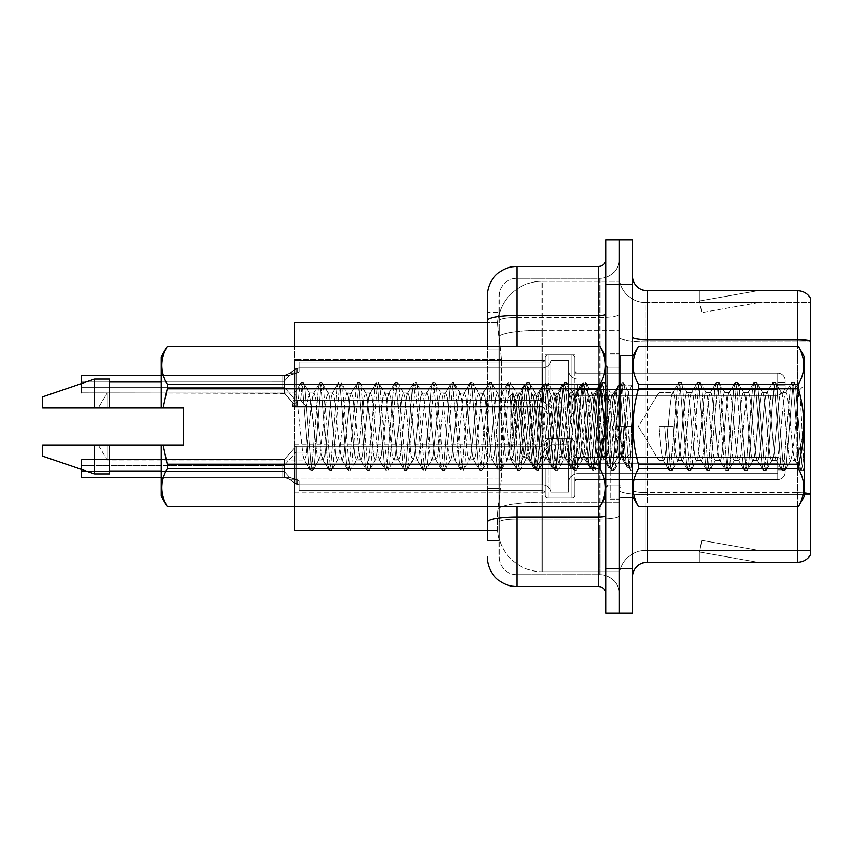 <?xml version="1.0" encoding="UTF-8"?>
<svg xmlns="http://www.w3.org/2000/svg" width="853" height="853" viewBox="0 0 853 853"><rect width="100%" height="100%" fill="white"/><g stroke="black" fill="none" stroke-linecap="round" stroke-linejoin="round"><path stroke-width="0.64" stroke-dasharray="4.26 3.2" d="M545.067 384.266L545.067 357.61A2.964 2.964 0 0 1 548.031 354.645A2.964 2.964 0 0 0 545.067 357.61L545.067 359.092A2.964 2.964 180 0 1 542.103 362.056A2.964 2.964 180 0 0 545.067 359.092L545.067 357.61A2.964 2.964 0 0 1 548.031 354.645L571.745 354.645A2.964 2.964 0 0 1 574.709 357.61A2.964 2.964 0 0 0 571.745 354.645A2.964 2.964 0 0 1 574.709 357.61L574.709 370.191A2.964 2.964 180 0 0 577.673 373.156L777.744 373.156A7.41 7.4 0 0 1 785.155 380.555L785.155 387.966L785.155 380.555A7.41 7.4 0 0 0 777.744 373.156A7.41 7.4 0 0 1 785.155 380.555L785.155 387.966L785.155 380.555A7.41 7.4 0 0 0 777.744 373.156A7.41 7.4 0 0 1 785.155 380.555L785.155 387.966L785.155 380.555A7.41 7.4 0 0 0 777.744 373.156A7.41 7.4 0 0 1 785.155 380.555L785.155 387.966L785.155 380.555A7.41 7.4 0 0 0 777.744 373.156A7.41 7.4 0 0 1 785.155 380.555L785.155 387.966L785.155 380.555A7.41 7.4 0 0 0 777.744 373.156A7.41 7.4 0 0 1 785.155 380.555L785.155 387.966L785.155 380.555A7.41 7.4 0 0 0 777.744 373.156A7.41 7.4 0 0 1 785.155 380.555L785.155 387.966L785.155 380.555A7.41 7.4 0 0 0 777.744 373.156A7.41 7.4 0 0 1 785.155 380.555L785.155 387.966L785.155 380.555A7.41 7.4 0 0 0 777.744 373.156A7.41 7.4 0 0 1 785.155 380.555L785.155 387.966L785.155 380.555A7.41 7.4 0 0 0 777.744 373.156A7.41 7.4 0 0 1 785.155 380.555L785.155 387.966L785.155 380.555A7.41 7.4 0 0 0 777.744 373.156A7.41 7.4 0 0 1 785.155 380.555L785.155 387.966L785.155 380.555A7.41 7.4 0 0 0 777.744 373.156A7.41 7.4 0 0 1 785.155 380.555L785.155 387.966L785.155 380.555A7.41 7.4 0 0 0 777.744 373.156A7.41 7.4 0 0 1 785.155 380.555L785.155 387.966L785.155 380.555A7.41 7.4 0 0 0 777.744 373.156A7.41 7.4 0 0 1 785.155 380.555L785.155 387.966L785.155 380.555A7.41 7.4 0 0 0 777.744 373.156A7.41 7.4 0 0 1 785.155 380.555L785.155 387.966L785.155 380.555A7.41 7.4 0 0 0 777.744 373.156A7.41 7.4 0 0 1 785.155 380.555L785.155 387.966L785.155 380.555A7.41 7.4 0 0 0 777.744 373.156A7.41 7.4 0 0 1 785.155 380.555L785.155 387.966L785.155 380.555A7.41 7.4 0 0 0 777.744 373.156A7.41 7.4 0 0 1 785.155 380.555L785.155 387.966L785.155 380.555A7.41 7.4 0 0 0 777.744 373.156L777.744 389.448L777.744 382.784L785.155 382.784L777.744 382.784L777.744 385.748L777.744 379.084L777.744 389.448L777.744 382.784L785.155 382.784L777.744 382.784L777.744 385.748L777.744 379.084L777.744 389.448L777.744 382.784L785.155 382.784L777.744 382.784L777.744 385.748L777.744 379.084L777.744 389.448L777.744 382.784L785.155 382.784L777.744 382.784L777.744 385.748L777.744 379.084L777.744 389.448L777.744 382.784L785.155 382.784L777.744 382.784L777.744 385.748L777.744 379.084L777.744 389.448L777.744 382.784L785.155 382.784L777.744 382.784L777.744 385.748L777.744 379.084L777.744 389.448L777.744 382.784L785.155 382.784L777.744 382.784L777.744 385.748L777.744 379.084L777.744 389.448L777.744 382.784L785.155 382.784L777.744 382.784L777.744 385.748L777.744 379.084L777.744 389.448L777.744 382.784L785.155 382.784L777.744 382.784L777.744 385.748L777.744 379.084L777.744 389.448L777.744 382.784L785.155 382.784L777.744 382.784L777.744 385.748L777.744 379.084L777.744 389.448L777.744 382.784L785.155 382.784L777.744 382.784L777.744 385.748L777.744 379.084L777.744 389.448L777.744 382.784L785.155 382.784L777.744 382.784L777.744 385.748L777.744 379.084L777.744 389.448L777.744 382.784L785.155 382.784L777.744 382.784L777.744 385.748L777.744 379.084L777.744 389.448L777.744 382.784L785.155 382.784L777.744 382.784L777.744 385.748L777.744 379.084L777.744 389.448L777.744 382.784L785.155 382.784L777.744 382.784L777.744 385.748L777.744 379.084L777.744 389.448L777.744 382.784L785.155 382.784L777.744 382.784L777.744 385.748L777.744 379.084L777.744 389.448L777.744 382.784L785.155 382.784L777.744 382.784L777.744 385.748L777.744 379.084L777.744 389.448L777.744 382.784L785.155 382.784L777.744 382.784L777.744 395.376L777.744 373.156L777.744 395.376L777.744 373.156L777.744 395.376L777.744 373.156L777.744 395.376L777.744 373.156L777.744 395.376L777.744 373.156L777.744 395.376L777.744 373.156L777.744 395.376L777.744 373.156L777.744 395.376L777.744 373.156L777.744 395.376L777.744 373.156L777.744 395.376L777.744 373.156L777.744 395.376L777.744 373.156L777.744 395.376L777.744 373.156L777.744 395.376L777.744 373.156L777.744 395.376L777.744 373.156L777.744 395.376L777.744 373.156L777.744 395.376L777.744 373.156L777.744 395.376L777.744 373.156L777.744 395.376L777.744 373.156L577.673 373.156A2.964 2.964 180 0 1 574.709 370.191L574.709 357.61A2.964 2.964 0 0 0 571.745 354.645A2.964 2.964 0 0 1 574.709 357.61L574.709 370.191A2.964 2.964 180 0 0 577.673 373.156L777.744 373.156L577.673 373.156A2.964 2.964 180 0 1 574.709 370.191L574.709 357.61A2.964 2.964 0 0 0 571.745 354.645A2.964 2.964 0 0 1 574.709 357.61L574.709 370.191A2.964 2.964 180 0 0 577.673 373.156L777.744 373.156L577.673 373.156A2.964 2.964 180 0 1 574.709 370.191L574.709 357.61A2.964 2.964 0 0 0 571.745 354.645A2.964 2.964 0 0 1 574.709 357.61L574.709 370.191A2.964 2.964 180 0 0 577.673 373.156L777.744 373.156L577.673 373.156A2.964 2.964 180 0 1 574.709 370.191L574.709 357.61A2.964 2.964 0 0 0 571.745 354.645A2.964 2.964 0 0 1 574.709 357.61L574.709 370.191A2.964 2.964 180 0 0 577.673 373.156L777.744 373.156L577.673 373.156A2.964 2.964 180 0 1 574.709 370.191L574.709 357.61A2.964 2.964 0 0 0 571.745 354.645A2.964 2.964 0 0 1 574.709 357.61L574.709 370.191A2.964 2.964 180 0 0 577.673 373.156L777.744 373.156L577.673 373.156A2.964 2.964 180 0 1 574.709 370.191L574.709 357.61A2.964 2.964 0 0 0 571.745 354.645A2.964 2.964 0 0 1 574.709 357.61L574.709 370.191A2.964 2.964 180 0 0 577.673 373.156L777.744 373.156L577.673 373.156A2.964 2.964 180 0 1 574.709 370.191L574.709 357.61A2.964 2.964 0 0 0 571.745 354.645A2.964 2.964 0 0 1 574.709 357.61L574.709 370.191A2.964 2.964 180 0 0 577.673 373.156L777.744 373.156L577.673 373.156A2.964 2.964 180 0 1 574.709 370.191L574.709 357.61A2.964 2.964 0 0 0 571.745 354.645A2.964 2.964 0 0 1 574.709 357.61L574.709 370.191A2.964 2.964 180 0 0 577.673 373.156L777.744 373.156L577.673 373.156A2.964 2.964 180 0 1 574.709 370.191L574.709 357.61A2.964 2.964 0 0 0 571.745 354.645A2.964 2.964 0 0 1 574.709 357.61L574.709 370.191A2.964 2.964 180 0 0 577.673 373.156L777.744 373.156L577.673 373.156A2.964 2.964 180 0 1 574.709 370.191L574.709 357.61A2.964 2.964 0 0 0 571.745 354.645A2.964 2.964 0 0 1 574.709 357.61L574.709 370.191A2.964 2.964 180 0 0 577.673 373.156L777.744 373.156L577.673 373.156A2.964 2.964 180 0 1 574.709 370.191L574.709 357.61A2.964 2.964 0 0 0 571.745 354.645A2.964 2.964 0 0 1 574.709 357.61L574.709 370.191A2.964 2.964 180 0 0 577.673 373.156L777.744 373.156L577.673 373.156A2.964 2.964 180 0 1 574.709 370.191L574.709 357.61A2.964 2.964 0 0 0 571.745 354.645A2.964 2.964 0 0 1 574.709 357.61L574.709 370.191A2.964 2.964 180 0 0 577.673 373.156L777.744 373.156L577.673 373.156A2.964 2.964 180 0 1 574.709 370.191L574.709 357.61A2.964 2.964 0 0 0 571.745 354.645A2.964 2.964 0 0 1 574.709 357.61L574.709 370.191A2.964 2.964 180 0 0 577.673 373.156L777.744 373.156L577.673 373.156A2.964 2.964 180 0 1 574.709 370.191L574.709 357.61A2.964 2.964 0 0 0 571.745 354.645A2.964 2.964 0 0 1 574.709 357.61L574.709 370.191A2.964 2.964 180 0 0 577.673 373.156L777.744 373.156L577.673 373.156A2.964 2.964 180 0 1 574.709 370.191L574.709 357.61A2.964 2.964 0 0 0 571.745 354.645A2.964 2.964 0 0 1 574.709 357.61L574.709 370.191A2.964 2.964 180 0 0 577.673 373.156L777.744 373.156L577.673 373.156A2.964 2.964 180 0 1 574.709 370.191L574.709 357.61A2.964 2.964 0 0 0 571.745 354.645A2.964 2.964 0 0 1 574.709 357.61L574.709 370.191A2.964 2.964 180 0 0 577.673 373.156L777.744 373.156L577.673 373.156A2.964 2.964 180 0 1 574.709 370.191L574.709 357.61A2.964 2.964 0 0 0 571.745 354.645L571.745 413.908L571.745 354.645L571.745 413.908L571.745 354.645L571.745 413.908L571.745 354.645L571.745 413.908L571.745 354.645L571.745 413.908L571.745 354.645L571.745 413.908L571.745 354.645L571.745 413.908L571.745 354.645L571.745 413.908L571.745 354.645L571.745 413.908L571.745 354.645L571.745 413.908L571.745 354.645L571.745 413.908L571.745 354.645L571.745 413.908L571.745 354.645L571.745 413.908L571.745 354.645L571.745 413.908L571.745 354.645L571.745 413.908L571.745 354.645L571.745 413.908L571.745 354.645L571.745 413.908L571.745 354.645L571.745 413.908L571.745 354.645L548.031 354.645A2.964 2.964 0 0 0 545.067 357.61L545.067 359.092A2.964 2.964 180 0 1 542.103 362.056A2.964 2.964 180 0 0 545.067 359.092L545.067 357.61A2.964 2.964 0 0 1 548.031 354.645L571.745 354.645L548.031 354.645A2.964 2.964 0 0 0 545.067 357.61L545.067 359.092A2.964 2.964 180 0 1 542.103 362.056A2.964 2.964 180 0 0 545.067 359.092L545.067 357.61A2.964 2.964 0 0 1 548.031 354.645L571.745 354.645L548.031 354.645A2.964 2.964 0 0 0 545.067 357.61L545.067 359.092A2.964 2.964 180 0 1 542.103 362.056A2.964 2.964 180 0 0 545.067 359.092L545.067 357.61A2.964 2.964 0 0 1 548.031 354.645L571.745 354.645L548.031 354.645A2.964 2.964 0 0 0 545.067 357.61L545.067 359.092A2.964 2.964 180 0 1 542.103 362.056A2.964 2.964 180 0 0 545.067 359.092L545.067 357.61A2.964 2.964 0 0 1 548.031 354.645L571.745 354.645L548.031 354.645A2.964 2.964 0 0 0 545.067 357.61L545.067 359.092A2.964 2.964 180 0 1 542.103 362.056A2.964 2.964 180 0 0 545.067 359.092L545.067 357.61A2.964 2.964 0 0 1 548.031 354.645L571.745 354.645L548.031 354.645A2.964 2.964 0 0 0 545.067 357.61L545.067 359.092A2.964 2.964 180 0 1 542.103 362.056A2.964 2.964 180 0 0 545.067 359.092L545.067 357.61A2.964 2.964 0 0 1 548.031 354.645L571.745 354.645L548.031 354.645A2.964 2.964 0 0 0 545.067 357.61L545.067 359.092A2.964 2.964 180 0 1 542.103 362.056A2.964 2.964 180 0 0 545.067 359.092L545.067 357.61A2.964 2.964 0 0 1 548.031 354.645L571.745 354.645L548.031 354.645A2.964 2.964 0 0 0 545.067 357.61L545.067 359.092A2.964 2.964 180 0 1 542.103 362.056A2.964 2.964 180 0 0 545.067 359.092L545.067 357.61A2.964 2.964 0 0 1 548.031 354.645L571.745 354.645L548.031 354.645A2.964 2.964 0 0 0 545.067 357.61L545.067 359.092A2.964 2.964 180 0 1 542.103 362.056A2.964 2.964 180 0 0 545.067 359.092L545.067 357.61A2.964 2.964 0 0 1 548.031 354.645L571.745 354.645L548.031 354.645A2.964 2.964 0 0 0 545.067 357.61L545.067 359.092A2.964 2.964 180 0 1 542.103 362.056A2.964 2.964 180 0 0 545.067 359.092L545.067 357.61A2.964 2.964 0 0 1 548.031 354.645L571.745 354.645L548.031 354.645A2.964 2.964 0 0 0 545.067 357.61L545.067 359.092A2.964 2.964 180 0 1 542.103 362.056A2.964 2.964 180 0 0 545.067 359.092L545.067 357.61A2.964 2.964 0 0 1 548.031 354.645L571.745 354.645L548.031 354.645A2.964 2.964 0 0 0 545.067 357.61L545.067 359.092A2.964 2.964 180 0 1 542.103 362.056A2.964 2.964 180 0 0 545.067 359.092L545.067 357.61A2.964 2.964 0 0 1 548.031 354.645L571.745 354.645L548.031 354.645A2.964 2.964 0 0 0 545.067 357.61L545.067 359.092A2.964 2.964 180 0 1 542.103 362.056A2.964 2.964 180 0 0 545.067 359.092L545.067 357.61A2.964 2.964 0 0 1 548.031 354.645L571.745 354.645L548.031 354.645A2.964 2.964 0 0 0 545.067 357.61L545.067 359.092A2.964 2.964 180 0 1 542.103 362.056A2.964 2.964 180 0 0 545.067 359.092L545.067 357.61A2.964 2.964 0 0 1 548.031 354.645L571.745 354.645L548.031 354.645A2.964 2.964 0 0 0 545.067 357.61L545.067 359.092A2.964 2.964 180 0 1 542.103 362.056A2.964 2.964 180 0 0 545.067 359.092L545.067 357.61A2.964 2.964 0 0 1 548.031 354.645L571.745 354.645L548.031 354.645A2.964 2.964 0 0 0 545.067 357.61L545.067 359.092A2.964 2.964 180 0 1 542.103 362.056A2.964 2.964 180 0 0 545.067 359.092L545.067 384.266M294.594 384.266L294.594 360.552L294.594 384.266M545.067 468.446L545.067 495.092A2.964 2.964 180 0 0 548.031 498.056A2.964 2.964 180 0 1 545.067 495.092L545.067 493.61A2.964 2.964 0 0 0 542.103 490.656A2.964 2.964 0 0 1 545.067 493.61L545.067 495.092A2.964 2.964 180 0 0 548.031 498.056L571.745 498.056A2.964 2.964 180 0 0 574.709 495.092A2.964 2.964 180 0 1 571.745 498.056A2.964 2.964 180 0 0 574.709 495.092L574.709 482.51A2.964 2.964 0 0 1 577.673 479.546L777.744 479.546A7.41 7.4 180 0 0 785.155 472.146L785.155 464.736L785.155 472.146A7.41 7.4 180 0 1 777.744 479.546A7.41 7.4 180 0 0 785.155 472.146L785.155 464.736L785.155 472.146A7.41 7.4 180 0 1 777.744 479.546A7.41 7.4 180 0 0 785.155 472.146L785.155 464.736L785.155 472.146A7.41 7.4 180 0 1 777.744 479.546A7.41 7.4 180 0 0 785.155 472.146L785.155 464.736L785.155 472.146A7.41 7.4 180 0 1 777.744 479.546A7.41 7.4 180 0 0 785.155 472.146L785.155 464.736L785.155 472.146A7.41 7.4 180 0 1 777.744 479.546A7.41 7.4 180 0 0 785.155 472.146L785.155 464.736L785.155 472.146A7.41 7.4 180 0 1 777.744 479.546A7.41 7.4 180 0 0 785.155 472.146L785.155 464.736L785.155 472.146A7.41 7.4 180 0 1 777.744 479.546A7.41 7.4 180 0 0 785.155 472.146L785.155 464.736L785.155 472.146A7.41 7.4 180 0 1 777.744 479.546A7.41 7.4 180 0 0 785.155 472.146L785.155 464.736L785.155 472.146A7.41 7.4 180 0 1 777.744 479.546A7.41 7.4 180 0 0 785.155 472.146L785.155 464.736L785.155 472.146A7.41 7.4 180 0 1 777.744 479.546A7.41 7.4 180 0 0 785.155 472.146L785.155 464.736L785.155 472.146A7.41 7.4 180 0 1 777.744 479.546A7.41 7.4 180 0 0 785.155 472.146L785.155 464.736L785.155 472.146A7.41 7.4 180 0 1 777.744 479.546A7.41 7.4 180 0 0 785.155 472.146L785.155 464.736L785.155 472.146A7.41 7.4 180 0 1 777.744 479.546A7.41 7.4 180 0 0 785.155 472.146L785.155 464.736L785.155 472.146A7.41 7.4 180 0 1 777.744 479.546A7.41 7.4 180 0 0 785.155 472.146L785.155 464.736L785.155 472.146A7.41 7.4 180 0 1 777.744 479.546A7.41 7.4 180 0 0 785.155 472.146L785.155 464.736L785.155 472.146A7.41 7.4 180 0 1 777.744 479.546A7.41 7.4 180 0 0 785.155 472.146L785.155 464.736L785.155 472.146A7.41 7.4 180 0 1 777.744 479.546A7.41 7.4 180 0 0 785.155 472.146L785.155 464.736L785.155 472.146A7.41 7.4 180 0 1 777.744 479.546A7.41 7.4 180 0 0 785.155 472.146L785.155 464.736L785.155 472.146A7.41 7.4 180 0 1 777.744 479.546L777.744 463.254L777.744 469.918L785.155 469.918L777.744 469.918L777.744 466.964L777.744 473.628L777.744 463.254L777.744 469.918L785.155 469.918L777.744 469.918L777.744 466.964L777.744 473.628L777.744 463.254L777.744 469.918L785.155 469.918L777.744 469.918L777.744 466.964L777.744 473.628L777.744 463.254L777.744 469.918L785.155 469.918L777.744 469.918L777.744 466.964L777.744 473.628L777.744 463.254L777.744 469.918L785.155 469.918L777.744 469.918L777.744 466.964L777.744 473.628L777.744 463.254L777.744 469.918L785.155 469.918L777.744 469.918L777.744 466.964L777.744 473.628L777.744 463.254L777.744 469.918L785.155 469.918L777.744 469.918L777.744 466.964L777.744 473.628L777.744 463.254L777.744 469.918L785.155 469.918L777.744 469.918L777.744 466.964L777.744 473.628L777.744 463.254L777.744 469.918L785.155 469.918L777.744 469.918L777.744 466.964L777.744 473.628L777.744 463.254L777.744 469.918L785.155 469.918L777.744 469.918L777.744 466.964L777.744 473.628L777.744 463.254L777.744 469.918L785.155 469.918L777.744 469.918L777.744 466.964L777.744 473.628L777.744 463.254L777.744 469.918L785.155 469.918L777.744 469.918L777.744 466.964L777.744 473.628L777.744 463.254L777.744 469.918L785.155 469.918L777.744 469.918L777.744 466.964L777.744 473.628L777.744 463.254L777.744 469.918L785.155 469.918L777.744 469.918L777.744 466.964L777.744 473.628L777.744 463.254L777.744 469.918L785.155 469.918L777.744 469.918L777.744 466.964L777.744 473.628L777.744 463.254L777.744 469.918L785.155 469.918L777.744 469.918L777.744 466.964L777.744 473.628L777.744 463.254L777.744 469.918L785.155 469.918L777.744 469.918L777.744 466.964L777.744 473.628L777.744 463.254L777.744 469.918L785.155 469.918L777.744 469.918L777.744 466.964L777.744 473.628L777.744 463.254L777.744 469.918L785.155 469.918L777.744 469.918L777.744 457.325L777.744 479.546L777.744 457.325L777.744 479.546L777.744 457.325L777.744 479.546L777.744 457.325L777.744 479.546L777.744 457.325L777.744 479.546L777.744 457.325L777.744 479.546L777.744 457.325L777.744 479.546L777.744 457.325L777.744 479.546L777.744 457.325L777.744 479.546L777.744 457.325L777.744 479.546L777.744 457.325L777.744 479.546L777.744 457.325L777.744 479.546L777.744 457.325L777.744 479.546L777.744 457.325L777.744 479.546L777.744 457.325L777.744 479.546L777.744 457.325L777.744 479.546L777.744 457.325L777.744 479.546L777.744 457.325L777.744 479.546L777.744 457.325L777.744 479.546L577.673 479.546A2.964 2.964 0 0 0 574.709 482.51L574.709 495.092A2.964 2.964 180 0 1 571.745 498.056A2.964 2.964 180 0 0 574.709 495.092L574.709 482.51A2.964 2.964 0 0 1 577.673 479.546L777.744 479.546L577.673 479.546A2.964 2.964 0 0 0 574.709 482.51L574.709 495.092A2.964 2.964 180 0 1 571.745 498.056A2.964 2.964 180 0 0 574.709 495.092L574.709 482.51A2.964 2.964 0 0 1 577.673 479.546L777.744 479.546L577.673 479.546A2.964 2.964 0 0 0 574.709 482.51L574.709 495.092A2.964 2.964 180 0 1 571.745 498.056A2.964 2.964 180 0 0 574.709 495.092L574.709 482.51A2.964 2.964 0 0 1 577.673 479.546L777.744 479.546L577.673 479.546A2.964 2.964 0 0 0 574.709 482.51L574.709 495.092A2.964 2.964 180 0 1 571.745 498.056A2.964 2.964 180 0 0 574.709 495.092L574.709 482.51A2.964 2.964 0 0 1 577.673 479.546L777.744 479.546L577.673 479.546A2.964 2.964 0 0 0 574.709 482.51L574.709 495.092A2.964 2.964 180 0 1 571.745 498.056A2.964 2.964 180 0 0 574.709 495.092L574.709 482.51A2.964 2.964 0 0 1 577.673 479.546L777.744 479.546L577.673 479.546A2.964 2.964 0 0 0 574.709 482.51L574.709 495.092A2.964 2.964 180 0 1 571.745 498.056A2.964 2.964 180 0 0 574.709 495.092L574.709 482.51A2.964 2.964 0 0 1 577.673 479.546L777.744 479.546L577.673 479.546A2.964 2.964 0 0 0 574.709 482.51L574.709 495.092A2.964 2.964 180 0 1 571.745 498.056A2.964 2.964 180 0 0 574.709 495.092L574.709 482.51A2.964 2.964 0 0 1 577.673 479.546L777.744 479.546L577.673 479.546A2.964 2.964 0 0 0 574.709 482.51L574.709 495.092A2.964 2.964 180 0 1 571.745 498.056A2.964 2.964 180 0 0 574.709 495.092L574.709 482.51A2.964 2.964 0 0 1 577.673 479.546L777.744 479.546L577.673 479.546A2.964 2.964 0 0 0 574.709 482.51L574.709 495.092A2.964 2.964 180 0 1 571.745 498.056A2.964 2.964 180 0 0 574.709 495.092L574.709 482.51A2.964 2.964 0 0 1 577.673 479.546L777.744 479.546L577.673 479.546A2.964 2.964 0 0 0 574.709 482.51L574.709 495.092A2.964 2.964 180 0 1 571.745 498.056A2.964 2.964 180 0 0 574.709 495.092L574.709 482.51A2.964 2.964 0 0 1 577.673 479.546L777.744 479.546L577.673 479.546A2.964 2.964 0 0 0 574.709 482.51L574.709 495.092A2.964 2.964 180 0 1 571.745 498.056A2.964 2.964 180 0 0 574.709 495.092L574.709 482.51A2.964 2.964 0 0 1 577.673 479.546L777.744 479.546L577.673 479.546A2.964 2.964 0 0 0 574.709 482.51L574.709 495.092A2.964 2.964 180 0 1 571.745 498.056A2.964 2.964 180 0 0 574.709 495.092L574.709 482.51A2.964 2.964 0 0 1 577.673 479.546L777.744 479.546L577.673 479.546A2.964 2.964 0 0 0 574.709 482.51L574.709 495.092A2.964 2.964 180 0 1 571.745 498.056A2.964 2.964 180 0 0 574.709 495.092L574.709 482.51A2.964 2.964 0 0 1 577.673 479.546L777.744 479.546L577.673 479.546A2.964 2.964 0 0 0 574.709 482.51L574.709 495.092A2.964 2.964 180 0 1 571.745 498.056A2.964 2.964 180 0 0 574.709 495.092L574.709 482.51A2.964 2.964 0 0 1 577.673 479.546L777.744 479.546L577.673 479.546A2.964 2.964 0 0 0 574.709 482.51L574.709 495.092A2.964 2.964 180 0 1 571.745 498.056A2.964 2.964 180 0 0 574.709 495.092L574.709 482.51A2.964 2.964 0 0 1 577.673 479.546L777.744 479.546L577.673 479.546A2.964 2.964 0 0 0 574.709 482.51L574.709 495.092A2.964 2.964 180 0 1 571.745 498.056A2.964 2.964 180 0 0 574.709 495.092L574.709 482.51A2.964 2.964 0 0 1 577.673 479.546L777.744 479.546L577.673 479.546A2.964 2.964 0 0 0 574.709 482.51L574.709 495.092A2.964 2.964 180 0 1 571.745 498.056A2.964 2.964 180 0 0 574.709 495.092L574.709 482.51A2.964 2.964 0 0 1 577.673 479.546L777.744 479.546L577.673 479.546A2.964 2.964 0 0 0 574.709 482.51L574.709 495.092A2.964 2.964 180 0 1 571.745 498.056L571.745 438.805L571.745 498.056L571.745 438.805L571.745 498.056L571.745 438.805L571.745 498.056L571.745 438.805L571.745 498.056L571.745 438.805L571.745 498.056L571.745 438.805L571.745 498.056L571.745 438.805L571.745 498.056L571.745 438.805L571.745 498.056L571.745 438.805L571.745 498.056L571.745 438.805L571.745 498.056L571.745 438.805L571.745 498.056L571.745 438.805L571.745 498.056L571.745 438.805L571.745 498.056L571.745 438.805L571.745 498.056L571.745 438.805L571.745 498.056L571.745 438.805L571.745 498.056L571.745 438.805L571.745 498.056L571.745 438.805L571.745 498.056L571.745 438.805L571.745 498.056L548.031 498.056A2.964 2.964 180 0 1 545.067 495.092L545.067 493.61A2.964 2.964 0 0 0 542.103 490.656A2.964 2.964 0 0 1 545.067 493.61L545.067 495.092A2.964 2.964 180 0 0 548.031 498.056L571.745 498.056L548.031 498.056A2.964 2.964 180 0 1 545.067 495.092L545.067 493.61A2.964 2.964 0 0 0 542.103 490.656A2.964 2.964 0 0 1 545.067 493.61L545.067 495.092A2.964 2.964 180 0 0 548.031 498.056L571.745 498.056L548.031 498.056A2.964 2.964 180 0 1 545.067 495.092L545.067 493.61A2.964 2.964 0 0 0 542.103 490.656A2.964 2.964 0 0 1 545.067 493.61L545.067 495.092A2.964 2.964 180 0 0 548.031 498.056L571.745 498.056L548.031 498.056A2.964 2.964 180 0 1 545.067 495.092L545.067 493.61A2.964 2.964 0 0 0 542.103 490.656A2.964 2.964 0 0 1 545.067 493.61L545.067 495.092A2.964 2.964 180 0 0 548.031 498.056L571.745 498.056L548.031 498.056A2.964 2.964 180 0 1 545.067 495.092L545.067 493.61A2.964 2.964 0 0 0 542.103 490.656A2.964 2.964 0 0 1 545.067 493.61L545.067 495.092A2.964 2.964 180 0 0 548.031 498.056L571.745 498.056L548.031 498.056A2.964 2.964 180 0 1 545.067 495.092L545.067 493.61A2.964 2.964 0 0 0 542.103 490.656A2.964 2.964 0 0 1 545.067 493.61L545.067 495.092A2.964 2.964 180 0 0 548.031 498.056L571.745 498.056L548.031 498.056A2.964 2.964 180 0 1 545.067 495.092L545.067 493.61A2.964 2.964 0 0 0 542.103 490.656A2.964 2.964 0 0 1 545.067 493.61L545.067 495.092A2.964 2.964 180 0 0 548.031 498.056L571.745 498.056L548.031 498.056A2.964 2.964 180 0 1 545.067 495.092L545.067 493.61A2.964 2.964 0 0 0 542.103 490.656A2.964 2.964 0 0 1 545.067 493.61L545.067 495.092A2.964 2.964 180 0 0 548.031 498.056L571.745 498.056L548.031 498.056A2.964 2.964 180 0 1 545.067 495.092L545.067 493.61A2.964 2.964 0 0 0 542.103 490.656A2.964 2.964 0 0 1 545.067 493.61L545.067 495.092A2.964 2.964 180 0 0 548.031 498.056L571.745 498.056L548.031 498.056A2.964 2.964 180 0 1 545.067 495.092L545.067 493.61A2.964 2.964 0 0 0 542.103 490.656A2.964 2.964 0 0 1 545.067 493.61L545.067 495.092A2.964 2.964 180 0 0 548.031 498.056L571.745 498.056L548.031 498.056A2.964 2.964 180 0 1 545.067 495.092L545.067 493.61A2.964 2.964 0 0 0 542.103 490.656A2.964 2.964 0 0 1 545.067 493.61L545.067 495.092A2.964 2.964 180 0 0 548.031 498.056L571.745 498.056L548.031 498.056A2.964 2.964 180 0 1 545.067 495.092L545.067 493.61A2.964 2.964 0 0 0 542.103 490.656A2.964 2.964 0 0 1 545.067 493.61L545.067 495.092A2.964 2.964 180 0 0 548.031 498.056L571.745 498.056L548.031 498.056A2.964 2.964 180 0 1 545.067 495.092L545.067 493.61A2.964 2.964 0 0 0 542.103 490.656A2.964 2.964 0 0 1 545.067 493.61L545.067 495.092A2.964 2.964 180 0 0 548.031 498.056L571.745 498.056L548.031 498.056A2.964 2.964 180 0 1 545.067 495.092L545.067 493.61A2.964 2.964 0 0 0 542.103 490.656A2.964 2.964 0 0 1 545.067 493.61L545.067 495.092A2.964 2.964 180 0 0 548.031 498.056L571.745 498.056L548.031 498.056A2.964 2.964 180 0 1 545.067 495.092L545.067 493.61A2.964 2.964 0 0 0 542.103 490.656A2.964 2.964 0 0 1 545.067 493.61L545.067 495.092A2.964 2.964 180 0 0 548.031 498.056L571.745 498.056L548.031 498.056A2.964 2.964 180 0 1 545.067 495.092L545.067 493.61A2.964 2.964 0 0 0 542.103 490.656A2.964 2.964 0 0 1 545.067 493.61L545.067 495.092A2.964 2.964 180 0 0 548.031 498.056L571.745 498.056L548.031 498.056A2.964 2.964 180 0 1 545.067 495.092L545.067 493.61A2.964 2.964 0 0 0 542.103 490.656A2.964 2.964 0 0 1 545.067 493.61L545.067 468.446M294.594 468.446L294.594 492.16L294.594 468.446M619.161 384.266L619.161 373.145L619.161 384.266M619.161 468.446L619.161 457.325L619.161 468.446M487.266 312.379L487.266 320.579L487.266 312.379L499.122 312.379L487.266 312.379L487.266 349.122L499.122 349.122L499.122 488.438L499.122 312.379L499.122 349.122L487.266 349.122L487.266 488.438L487.266 322.754L497.736 322.754L497.704 323.362A44.463 44.463 0 0 1 542.103 281.255L619.161 281.255L542.103 281.255L542.103 330.25L542.103 281.255A44.463 44.463 0 0 0 497.704 323.362L497.736 322.754L294.594 322.754L294.594 478.064L501.351 478.064L497.821 512.461L501.351 478.064L501.351 359.497L501.351 478.064L294.594 478.064L294.594 530.246L497.736 530.246L497.64 527.282A44.463 44.463 0 0 0 542.103 571.745L619.161 571.745L619.161 502.161L619.161 571.745L542.103 571.745L542.103 502.161L542.103 571.745A44.463 44.463 0 0 1 497.64 527.282L497.64 518.229L497.736 530.246L487.266 530.246M497.821 512.461L497.64 518.229L497.821 512.461M619.161 281.255L619.161 330.25L619.161 281.255M619.161 502.161L619.161 330.25L619.161 502.161L542.103 502.161A44.463 7.72 180 0 0 498.173 508.697A44.463 7.72 180 0 1 542.103 502.161L619.161 502.161M497.704 323.362L501.351 359.497L497.704 323.362A44.463 44.463 0 0 1 542.103 281.255M294.594 506.533L294.594 346.467M632.5 426.5L632.5 355.36L632.5 497.64L632.5 385.087L632.5 467.913L632.5 426.5L616.037 426.5C614.437 452.612 612.859 466.42 611.302 467.913C609.671 464.299 608.093 450.117 606.579 425.37C605.417 410.517 603.625 383.733 601.919 385.087C600.171 388.211 598.486 403.426 596.876 430.754C595.81 451.205 594.36 463.595 592.536 467.913C588.485 460.428 586.182 381.835 583.1 385.087C579.454 388.936 576.383 476.006 573.717 467.913C571.222 466.815 569.111 423.866 567.544 406.774C565.965 389.768 564.878 382.539 564.27 385.087C561.114 382.336 558.054 469.939 554.845 467.913C551.998 472.263 548.298 381.462 545.451 385.087C542.497 382.549 539.085 470.6 536.025 467.913C533.061 470.376 529.5 382.453 526.632 385.087C524.808 388.659 523.006 405.591 521.226 435.894L521.204 404.855C522.239 392.124 523.262 385.535 524.275 385.087L526.632 385.087C524.808 388.659 523.006 405.591 521.226 435.894L521.183 405.335C518.283 424.751 514.881 439.881 511 450.747L511 407.201L512.706 393.574C514.881 390.205 516.833 466.676 518.677 465.397L518.677 465.397C519.541 464.949 520.394 455.118 521.226 435.894C520.394 455.118 519.541 464.949 518.677 465.397L508.015 454.734L508.015 398.266L508.015 454.734L518.677 465.397C516.833 466.676 514.881 390.205 512.706 393.574L508.015 398.266L508.015 454.734L508.015 398.266L512.706 393.574L511 407.201L512.12 399.46L513.687 395.28L512.12 399.46L511 407.201L511 450.747L516.833 399.46L517.867 395.728L516.833 399.46L511 450.747C514.881 439.881 518.283 424.751 521.183 405.335L521.204 404.855C522.239 392.124 523.262 385.535 524.275 385.087L526.632 385.087C529.5 382.453 533.061 470.376 536.025 467.913L533.658 467.913C530.577 470.493 527.41 382.507 524.275 385.087C527.41 382.507 530.577 470.493 533.658 467.913L536.025 467.913C539.085 470.6 542.497 382.549 545.451 385.087L543.105 385.087C539.938 382.507 536.868 470.504 533.658 467.913C536.868 470.504 539.938 382.507 543.105 385.087L545.451 385.087C548.298 381.462 551.998 472.263 554.845 467.913L554.845 467.913C558.054 469.939 561.114 382.336 564.27 385.087L561.924 385.087C558.768 382.507 555.676 470.493 552.488 467.913L552.488 467.913C549.385 470.493 546.229 382.507 543.105 385.087C546.229 382.507 549.385 470.493 552.488 467.913C555.676 470.493 558.768 382.507 561.924 385.087L564.27 385.087C564.878 382.539 565.965 389.768 567.544 406.774C569.111 423.866 571.222 466.815 573.717 467.913L571.318 467.913C568.215 470.493 565.059 382.507 561.924 385.087C565.059 382.507 568.215 470.493 571.318 467.913L573.717 467.913C576.383 476.006 579.454 388.936 583.1 385.087L583.1 385.087C586.182 381.835 588.485 460.428 592.536 467.913L592.942 467.561L592.536 467.913C594.36 463.595 595.81 451.205 596.876 430.754C598.486 403.426 600.171 388.211 601.919 385.087L599.563 385.087C596.439 382.507 593.261 470.493 590.18 467.913L589.754 467.561L590.18 467.913C586.981 470.504 583.9 382.507 580.744 385.087L580.339 385.439L580.744 385.087C577.588 382.507 574.495 470.493 571.318 467.913C574.495 470.493 577.588 382.507 580.744 385.087C583.9 382.507 586.981 470.504 590.18 467.913C593.261 470.493 596.439 382.507 599.563 385.087L601.919 385.087C603.625 383.733 605.417 410.517 606.579 425.37C608.093 450.117 609.671 464.299 611.302 467.913L608.999 467.913C605.801 470.504 602.719 382.507 599.563 385.087C602.719 382.507 605.801 470.504 608.999 467.913L611.302 467.913C612.859 466.42 614.437 452.612 616.037 426.5L621.922 426.5L618.777 453.54L617.209 457.72L615.642 453.54L609.373 399.46L607.805 395.28L606.227 399.46L599.958 453.54L598.39 457.72L596.823 453.54L590.543 399.46L588.975 395.28L587.408 399.46L581.138 453.54L579.571 457.72L578.003 453.54L571.723 399.46L570.156 395.28L568.588 399.46L562.319 453.54L560.741 457.72L559.173 453.54L552.904 399.46L551.337 395.28L549.769 399.46L543.489 453.54L541.922 457.72L540.354 453.54L534.085 399.46L532.517 395.28L530.939 399.46L524.67 453.54L523.102 457.72L521.535 453.54L515.255 399.46L513.687 395.28L518.4 395.28L523.87 385.439L517.867 395.728L518.4 395.28L519.967 399.46L526.237 453.54L527.282 457.272L526.237 453.54L519.967 399.46L518.4 395.28L514.22 395.728L513.026 393.681L515.255 399.46L521.535 453.54L523.102 457.72L527.804 457.72L533.285 467.551L527.282 457.272L527.804 457.72L529.372 453.54L535.652 399.46L536.686 395.728L535.652 399.46L529.372 453.54L527.804 457.72L523.102 457.72L518.944 465.301L523.635 457.272L524.67 453.54L530.939 399.46L532.517 395.28L537.219 395.28L542.7 385.439L536.686 395.728L537.219 395.28L538.787 399.46L545.056 453.54L546.101 457.272L545.056 453.54L538.787 399.46L537.219 395.28L532.517 395.28L527.026 385.417L533.04 395.728L534.085 399.46L540.354 453.54L541.922 457.72L546.634 457.72L552.104 467.561L546.101 457.272L546.634 457.72L548.202 453.54L554.471 399.46L555.506 395.728L554.471 399.46L548.202 453.54L546.634 457.72L541.922 457.72L536.43 467.583L542.455 457.272L543.489 453.54L549.769 399.46L551.337 395.28L556.039 395.28L561.519 385.439L555.506 395.728L556.039 395.28L557.606 399.46L563.886 453.54L564.921 457.272L563.886 453.54L557.606 399.46L556.039 395.28L551.337 395.28L545.845 385.428L551.87 395.728L552.904 399.46L559.173 453.54L560.741 457.72L565.454 457.72L570.924 467.561L564.921 457.272L565.454 457.72L567.021 453.54L573.291 399.46L574.336 395.728L573.291 399.46L567.021 453.54L565.454 457.72L560.741 457.72L555.26 467.583L561.274 457.272L562.319 453.54L568.588 399.46L570.156 395.28L574.858 395.28L580.339 385.439L574.336 395.728L574.858 395.28L576.425 399.46L582.706 453.54L583.74 457.272L582.706 453.54L576.425 399.46L574.858 395.28L570.156 395.28L564.675 385.439L570.689 395.728L571.723 399.46L578.003 453.54L579.571 457.72L584.273 457.72L589.754 467.561L583.74 457.272L584.273 457.72L585.84 453.54L592.121 399.46L593.155 395.728L592.121 399.46L585.84 453.54L584.273 457.72L579.571 457.72L574.101 467.551L580.093 457.272L581.138 453.54L587.408 399.46L588.975 395.28L593.688 395.28L599.158 385.439L593.155 395.728L593.688 395.28L595.255 399.46L601.525 453.54L602.57 457.272L601.525 453.54L595.255 399.46L593.688 395.28L588.975 395.28L583.495 385.428L589.508 395.728L590.543 399.46L596.823 453.54L598.39 457.72L603.092 457.72L608.573 467.561L602.57 457.272L603.092 457.72L604.66 453.54L610.94 399.46L611.974 395.728L610.94 399.46L604.66 453.54L603.092 457.72L598.39 457.72L592.92 467.551L598.923 457.272L599.958 453.54L606.227 399.46L607.805 395.28L612.507 395.28L618.393 385.087L632.5 385.087L632.5 426.5C630.943 451.653 629.375 465.461 627.776 467.913L627.776 467.913C624.684 470.493 621.517 382.507 618.393 385.087C615.258 382.507 612.091 470.493 608.999 467.913C612.091 470.493 615.258 382.507 618.393 385.087L632.5 385.087L632.5 426.5L616.037 426.5L626.624 426.5L623.49 453.54L621.922 457.72L620.344 453.54L614.075 399.46L612.507 395.28L611.974 395.728L618.393 385.087C621.517 382.507 624.684 470.493 627.776 467.913L632.5 467.913L627.776 467.913C629.375 465.461 630.943 451.653 632.5 426.5L632.5 497.64L632.5 384.106L632.5 470.195L629.994 469.864L628.81 464.341L622.541 388.659L620.973 382.805L619.406 388.659L613.126 464.341L611.174 469.864L609.991 464.341L603.721 388.659L601.77 383.136L600.587 388.659L594.306 464.341L592.355 469.864L591.172 464.341L584.902 388.659L583.324 382.805L581.757 388.659L575.487 464.341L573.92 470.195L572.352 464.341L566.072 388.659L564.505 382.805L562.937 388.659L556.668 464.341L555.1 470.195L553.522 464.341L547.253 388.659L545.685 382.805L544.118 388.659L537.838 464.341L536.27 470.195L534.703 464.341L528.433 388.659L526.866 382.805L525.299 388.659L519.019 464.341L517.451 470.195L515.884 464.341L509.604 388.659L508.036 382.805L506.469 388.659L500.199 464.341L498.632 470.195L497.064 464.341L490.784 388.659L489.217 382.805L487.649 388.659L481.38 464.341L479.812 470.195L478.234 464.341L471.965 388.659L470.398 382.805L468.83 388.659L462.55 464.341L460.983 470.195L459.415 464.341L453.146 388.659L451.578 382.805L450.011 388.659L443.731 464.341L442.163 470.195L440.596 464.341L434.316 388.659L432.748 382.805L431.181 388.659L424.911 464.341L423.344 470.195L421.777 464.341L415.496 388.659L413.929 382.805L412.362 388.659L406.092 464.341L404.525 470.195L402.947 464.341L396.677 388.659L395.11 382.805L393.542 388.659L387.262 464.341L385.695 470.195L384.127 464.341L377.858 388.659L376.29 382.805L374.723 388.659L368.443 464.341L366.875 470.195L365.308 464.341L359.028 388.659L357.46 382.805L355.893 388.659L349.623 464.341L348.056 470.195L346.489 464.341L340.208 388.659L338.641 382.805L337.074 388.659L330.804 464.341L329.237 470.195L327.659 464.341L321.389 388.659L319.822 382.805L318.254 388.659L311.974 464.341L310.407 470.195L308.839 464.341L302.57 388.659L301.002 382.805L299.435 388.659L298.241 400.302L300.587 400.302L306.472 406.412L292.355 406.412L298.241 400.302L300.587 400.302L306.472 406.412L292.355 406.412L298.241 400.302L299.435 388.659L301.002 382.805L303.348 382.805L301.781 388.659L300.587 400.302L301.781 388.659L303.732 383.136L301.002 382.805L302.57 388.659L308.839 464.341L310.023 469.864L312.763 470.195L311.196 464.341L304.916 388.659L303.732 383.136L309.724 393.414L303.732 383.136L304.916 388.659L311.196 464.341L312.763 470.195L310.407 470.195L311.974 464.341L318.254 388.659L319.438 383.136L322.178 382.805L320.6 388.659L314.33 464.341L313.147 469.864L319.139 459.586L318.649 460.002L317.071 455.513L309.724 393.425L309.234 393.009L306.472 406.412L309.234 393.009L313.936 392.998L312.369 397.487L306.099 455.513L304.532 460.002L302.964 455.513L296.684 397.487L295.117 392.998L294.616 393.414L292.355 406.412L294.616 393.414L300.619 383.136L294.616 393.414L295.117 392.998L296.684 397.487L302.964 455.513L304.031 459.586L310.023 469.864L304.031 459.586L304.532 460.002L306.099 455.513L312.369 397.487L313.446 393.414L319.438 383.136L313.446 393.414L313.936 392.998L315.503 397.487L318.649 426.5L315.503 397.487L313.936 392.998L309.234 392.998L317.071 455.513L318.649 460.002L323.351 460.002L321.784 455.513L318.649 426.5L321.784 455.513L322.85 459.586L328.842 469.864L327.659 464.341L321.389 388.659L319.822 382.805L322.178 382.805L320.6 388.659L314.33 464.341L313.147 469.864L318.649 460.002L322.85 459.586L328.842 469.864L331.582 470.195L330.015 464.341L323.745 388.659L322.178 382.805L328.554 393.414L328.053 392.998L326.486 397.487L320.216 455.513L319.139 459.586L320.216 455.513L326.486 397.487L328.053 392.998L332.755 392.998L331.188 397.487L324.918 455.513L323.351 460.002L324.918 455.513L331.188 397.487L332.265 393.414L338.257 383.136L337.074 388.659L330.804 464.341L329.237 470.195L331.582 470.195L330.015 464.341L323.745 388.659L322.562 383.136L328.053 392.998L332.265 393.414L338.257 383.136L340.997 382.805L339.43 388.659L333.15 464.341L331.582 470.195L337.959 459.586L337.468 460.002L335.901 455.513L329.621 397.487L328.554 393.414L329.621 397.487L335.901 455.513L337.468 460.002L342.17 460.002L340.603 455.513L334.333 397.487L332.755 392.998L334.333 397.487L340.603 455.513L341.68 459.586L347.672 469.864L346.489 464.341L340.208 388.659L338.641 382.805L340.997 382.805L339.43 388.659L333.15 464.341L331.966 469.864L337.468 460.002L341.68 459.586L347.672 469.864L350.402 470.195L348.834 464.341L342.565 388.659L340.997 382.805L347.374 393.414L346.872 392.998L345.305 397.487L339.036 455.513L337.959 459.586L339.036 455.513L345.305 397.487L346.872 392.998L351.585 392.998L350.018 397.487L343.738 455.513L342.17 460.002L343.738 455.513L350.018 397.487L351.084 393.414L357.076 383.136L355.893 388.659L349.623 464.341L348.056 470.195L350.402 470.195L348.834 464.341L342.565 388.659L341.381 383.136L346.872 392.998L351.084 393.414L357.076 383.136L359.817 382.805L358.249 388.659L351.98 464.341L350.402 470.195L356.789 459.586L356.287 460.002L354.72 455.513L348.45 397.487L347.374 393.414L348.45 397.487L354.72 455.513L356.287 460.002L360.99 460.002L359.422 455.513L353.153 397.487L351.585 392.998L353.153 397.487L359.422 455.513L360.499 459.586L366.491 469.864L365.308 464.341L359.028 388.659L357.46 382.805L359.817 382.805L358.249 388.659L351.98 464.341L350.786 469.864L356.287 460.002L360.499 459.586L366.491 469.864L369.232 470.195L367.664 464.341L361.384 388.659L359.817 382.805L366.193 393.414L365.702 392.998L364.135 397.487L357.855 455.513L356.789 459.586L357.855 455.513L364.135 397.487L365.702 392.998L370.405 392.998L368.837 397.487L362.557 455.513L360.99 460.002L362.557 455.513L368.837 397.487L369.903 393.414L375.906 383.136L374.723 388.659L368.443 464.341L366.875 470.195L369.232 470.195L367.664 464.341L361.384 388.659L360.201 383.136L365.702 392.998L369.903 393.414L375.906 383.136L378.636 382.805L377.069 388.659L370.799 464.341L369.232 470.195L375.608 459.586L375.107 460.002L373.539 455.513L367.27 397.487L366.193 393.414L367.27 397.487L373.539 455.513L375.107 460.002L379.82 460.002L378.252 455.513L371.972 397.487L370.405 392.998L371.972 397.487L378.252 455.513L379.318 459.586L385.311 469.864L384.127 464.341L377.858 388.659L376.29 382.805L378.636 382.805L377.069 388.659L370.799 464.341L369.616 469.864L375.107 460.002L379.318 459.586L385.311 469.864L388.051 470.195L386.484 464.341L380.203 388.659L378.636 382.805L385.012 393.414L384.522 392.998L382.954 397.487L376.674 455.513L375.608 459.586L376.674 455.513L382.954 397.487L384.522 392.998L389.224 392.998L387.657 397.487L381.387 455.513L379.82 460.002L381.387 455.513L387.657 397.487L388.733 393.414L394.726 383.136L393.542 388.659L387.262 464.341L385.695 470.195L388.051 470.195L386.484 464.341L380.203 388.659L379.02 383.136L384.522 392.998L388.733 393.414L394.726 383.136L397.466 382.805L395.888 388.659L389.618 464.341L388.051 470.195L394.427 459.586L393.937 460.002L392.359 455.513L386.089 397.487L385.012 393.414L386.089 397.487L392.359 455.513L393.937 460.002L398.639 460.002L397.071 455.513L390.791 397.487L389.224 392.998L390.791 397.487L397.071 455.513L398.138 459.586L404.13 469.864L402.947 464.341L396.677 388.659L395.11 382.805L397.466 382.805L395.888 388.659L389.618 464.341L388.435 469.864L393.937 460.002L398.138 459.586L404.13 469.864L406.87 470.195L405.303 464.341L399.033 388.659L397.466 382.805L403.842 393.414L403.341 392.998L401.774 397.487L395.504 455.513L394.427 459.586L395.504 455.513L401.774 397.487L403.341 392.998L408.043 392.998L406.476 397.487L400.206 455.513L398.639 460.002L400.206 455.513L406.476 397.487L407.553 393.414L413.545 383.136L412.362 388.659L406.092 464.341L404.525 470.195L406.87 470.195L405.303 464.341L399.033 388.659L397.85 383.136L403.341 392.998L407.553 393.414L413.545 383.136L416.285 382.805L414.718 388.659L408.438 464.341L406.87 470.195L413.247 459.586L412.756 460.002L411.189 455.513L404.908 397.487L403.842 393.414L404.908 397.487L411.189 455.513L412.756 460.002L417.458 460.002L415.891 455.513L409.621 397.487L408.043 392.998L409.621 397.487L415.891 455.513L416.968 459.586L422.96 469.864L421.777 464.341L415.496 388.659L413.929 382.805L416.285 382.805L414.718 388.659L408.438 464.341L407.254 469.864L412.756 460.002L416.968 459.586L422.96 469.864L425.69 470.195L424.122 464.341L417.853 388.659L416.285 382.805L422.661 393.414L422.16 392.998L420.593 397.487L414.323 455.513L413.247 459.586L414.323 455.513L420.593 397.487L422.16 392.998L426.873 392.998L425.306 397.487L419.026 455.513L417.458 460.002L419.026 455.513L425.306 397.487L426.372 393.414L432.364 383.136L431.181 388.659L424.911 464.341L423.344 470.195L425.69 470.195L424.122 464.341L417.853 388.659L416.669 383.136L422.16 392.998L426.372 393.414L432.364 383.136L435.105 382.805L433.537 388.659L427.268 464.341L425.69 470.195L432.076 459.586L431.575 460.002L430.008 455.513L423.738 397.487L422.661 393.414L423.738 397.487L430.008 455.513L431.575 460.002L436.278 460.002L434.71 455.513L428.441 397.487L426.873 392.998L428.441 397.487L434.71 455.513L435.787 459.586L441.779 469.864L440.596 464.341L434.316 388.659L432.748 382.805L435.105 382.805L433.537 388.659L427.268 464.341L426.073 469.864L431.575 460.002L435.787 459.586L441.779 469.864L444.52 470.195L442.952 464.341L436.672 388.659L435.105 382.805L441.481 393.414L440.99 392.998L439.423 397.487L433.143 455.513L432.076 459.586L433.143 455.513L439.423 397.487L440.99 392.998L445.692 392.998L444.125 397.487L437.845 455.513L436.278 460.002L437.845 455.513L444.125 397.487L445.191 393.414L451.194 383.136L450.011 388.659L443.731 464.341L442.163 470.195L444.52 470.195L442.952 464.341L436.672 388.659L435.488 383.136L440.99 392.998L445.191 393.414L451.194 383.136L453.924 382.805L452.357 388.659L446.087 464.341L444.52 470.195L450.896 459.586L450.395 460.002L448.827 455.513L442.558 397.487L441.481 393.414L442.558 397.487L448.827 455.513L450.395 460.002L455.107 460.002L453.54 455.513L447.26 397.487L445.692 392.998L447.26 397.487L453.54 455.513L454.606 459.586L460.599 469.864L459.415 464.341L453.146 388.659L451.578 382.805L453.924 382.805L452.357 388.659L446.087 464.341L444.903 469.864L450.395 460.002L454.606 459.586L460.599 469.864L463.339 470.195L461.772 464.341L455.491 388.659L453.924 382.805L460.3 393.414L459.81 392.998L458.242 397.487L451.962 455.513L450.896 459.586L451.962 455.513L458.242 397.487L459.81 392.998L464.512 392.998L462.944 397.487L456.675 455.513L455.107 460.002L456.675 455.513L462.944 397.487L464.021 393.414L470.014 383.136L468.83 388.659L462.55 464.341L460.983 470.195L463.339 470.195L461.772 464.341L455.491 388.659L454.308 383.136L459.81 392.998L464.021 393.414L470.014 383.136L472.754 382.805L471.176 388.659L464.906 464.341L463.339 470.195L469.715 459.586L469.225 460.002L467.647 455.513L461.377 397.487L460.3 393.414L461.377 397.487L467.647 455.513L469.225 460.002L473.927 460.002L472.359 455.513L466.079 397.487L464.512 392.998L466.079 397.487L472.359 455.513L473.426 459.586L479.418 469.864L478.234 464.341L471.965 388.659L470.398 382.805L472.754 382.805L471.176 388.659L464.906 464.341L463.723 469.864L469.225 460.002L473.426 459.586L479.418 469.864L482.158 470.195L480.591 464.341L474.321 388.659L472.754 382.805L479.13 393.414L478.629 392.998L477.062 397.487L470.792 455.513L469.715 459.586L470.792 455.513L477.062 397.487L478.629 392.998L483.342 392.998L481.764 397.487L475.494 455.513L473.927 460.002L475.494 455.513L481.764 397.487L482.841 393.414L488.833 383.136L487.649 388.659L481.38 464.341L479.812 470.195L482.158 470.195L480.591 464.341L474.321 388.659L473.138 383.136L478.629 392.998L482.841 393.414L488.833 383.136L491.573 382.805L490.006 388.659L483.726 464.341L482.158 470.195L488.534 459.586L488.044 460.002L486.477 455.513L480.196 397.487L479.13 393.414L480.196 397.487L486.477 455.513L488.044 460.002L492.746 460.002L491.179 455.513L484.909 397.487L483.342 392.998L484.909 397.487L491.179 455.513L492.256 459.586L498.248 469.864L497.064 464.341L490.784 388.659L489.217 382.805L491.573 382.805L490.006 388.659L483.726 464.341L482.542 469.864L488.044 460.002L492.256 459.586L498.248 469.864L500.978 470.195L499.41 464.341L493.141 388.659L491.573 382.805L497.949 393.414L497.448 392.998L495.881 397.487L489.611 455.513L488.534 459.586L489.611 455.513L495.881 397.487L497.448 392.998L502.161 392.998L500.594 397.487L494.313 455.513L492.746 460.002L494.313 455.513L500.594 397.487L501.66 393.414L507.652 383.136L506.469 388.659L500.199 464.341L498.632 470.195L500.978 470.195L499.41 464.341L493.141 388.659L491.957 383.136L497.448 392.998L501.66 393.414L507.652 383.136L510.393 382.805L508.825 388.659L502.556 464.341L500.978 470.195L507.364 459.586L506.863 460.002L505.296 455.513L499.026 397.487L497.949 393.414L499.026 397.487L505.296 455.513L506.863 460.002L511.565 460.002L509.998 455.513L503.728 397.487L502.161 392.998L503.728 397.487L509.998 455.513L511.075 459.586L517.067 469.864L515.884 464.341L509.604 388.659L508.036 382.805L510.393 382.805L508.825 388.659L502.556 464.341L501.361 469.864L506.863 460.002L511.075 459.586L517.067 469.864L519.808 470.195L518.24 464.341L511.96 388.659L510.393 382.805L516.769 393.414L516.278 392.998L514.711 397.487L508.431 455.513L507.364 459.586L508.431 455.513L514.711 397.487L516.278 392.998L520.98 392.998L519.413 397.487L513.133 455.513L511.565 460.002L513.133 455.513L519.413 397.487L520.479 393.414L526.482 383.136L525.299 388.659L519.019 464.341L517.451 470.195L519.808 470.195L518.24 464.341L511.96 388.659L510.776 383.136L516.278 392.998L520.479 393.414L526.482 383.136L529.212 382.805L527.644 388.659L521.375 464.341L519.808 470.195L526.184 459.586L525.683 460.002L524.115 455.513L517.846 397.487L516.769 393.414L517.846 397.487L524.115 455.513L525.683 460.002L530.395 460.002L528.828 455.513L522.548 397.487L520.98 392.998L522.548 397.487L528.828 455.513L529.894 459.586L535.887 469.864L534.703 464.341L528.433 388.659L526.866 382.805L529.212 382.805L527.644 388.659L521.375 464.341L520.191 469.864L525.683 460.002L529.894 459.586L535.887 469.864L538.627 470.195L537.059 464.341L530.779 388.659L529.212 382.805L535.588 393.414L535.098 392.998L533.53 397.487L527.25 455.513L526.184 459.586L527.25 455.513L533.53 397.487L535.098 392.998L539.8 392.998L538.232 397.487L531.963 455.513L530.395 460.002L531.963 455.513L538.232 397.487L539.309 393.414L545.302 383.136L544.118 388.659L537.838 464.341L536.27 470.195L538.627 470.195L537.059 464.341L530.779 388.659L529.596 383.136L535.098 392.998L539.309 393.414L545.302 383.136L548.042 382.805L546.464 388.659L540.194 464.341L538.627 470.195L545.003 459.586L544.513 460.002L542.934 455.513L536.665 397.487L535.588 393.414L536.665 397.487L542.934 455.513L544.513 460.002L549.215 460.002L547.647 455.513L541.367 397.487L539.8 392.998L541.367 397.487L547.647 455.513L548.714 459.586L554.706 469.864L553.522 464.341L547.253 388.659L545.685 382.805L548.042 382.805L546.464 388.659L540.194 464.341L539.011 469.864L544.513 460.002L548.714 459.586L554.706 469.864L557.446 470.195L555.879 464.341L549.609 388.659L548.042 382.805L554.418 393.414L553.917 392.998L552.349 397.487L546.08 455.513L545.003 459.586L546.08 455.513L552.349 397.487L553.917 392.998L558.63 392.998L557.052 397.487L550.782 455.513L549.215 460.002L550.782 455.513L557.052 397.487L558.129 393.414L564.121 383.136L562.937 388.659L556.668 464.341L555.1 470.195L557.446 470.195L555.879 464.341L549.609 388.659L548.426 383.136L553.917 392.998L558.129 393.414L564.121 383.136L566.861 382.805L565.294 388.659L559.014 464.341L557.446 470.195L563.822 459.586L563.332 460.002L561.764 455.513L555.484 397.487L554.418 393.414L555.484 397.487L561.764 455.513L563.332 460.002L568.034 460.002L566.467 455.513L560.197 397.487L558.63 392.998L560.197 397.487L566.467 455.513L567.544 459.586L573.536 469.864L572.352 464.341L566.072 388.659L564.505 382.805L566.861 382.805L565.294 388.659L559.014 464.341L557.83 469.864L563.332 460.002L567.544 459.586L573.536 469.864L576.265 470.195L574.698 464.341L568.429 388.659L566.861 382.805L573.237 393.414L572.736 392.998L571.169 397.487L564.899 455.513L563.822 459.586L564.899 455.513L571.169 397.487L572.736 392.998L577.449 392.998L575.882 397.487L569.601 455.513L568.034 460.002L569.601 455.513L575.882 397.487L576.948 393.414L582.94 383.136L581.757 388.659L575.487 464.341L573.92 470.195L576.265 470.195L574.698 464.341L568.429 388.659L567.245 383.136L572.736 392.998L576.948 393.414L582.94 383.136L585.68 382.805L584.113 388.659L577.844 464.341L576.265 470.195L582.652 459.586L582.151 460.002L580.584 455.513L574.314 397.487L573.237 393.414L574.314 397.487L580.584 455.513L582.151 460.002L586.853 460.002L585.286 455.513L579.016 397.487L577.449 392.998L579.016 397.487L585.286 455.513L586.363 459.586L592.355 469.864L591.172 464.341L584.902 388.659L583.324 382.805L585.68 382.805L584.113 388.659L577.844 464.341L576.649 469.864L582.151 460.002L586.363 459.586L592.355 469.864L595.095 470.195L593.528 464.341L587.248 388.659L585.68 382.805L592.057 393.414L591.566 392.998L589.999 397.487L583.719 455.513L582.652 459.586L583.719 455.513L589.999 397.487L591.566 392.998L596.268 392.998L594.701 397.487L588.421 455.513L586.853 460.002L588.421 455.513L594.701 397.487L595.767 393.414L601.77 383.136L600.587 388.659L594.306 464.341L592.739 470.195L595.095 470.195L593.528 464.341L587.248 388.659L586.064 383.136L591.566 392.998L595.767 393.414L601.77 383.136L604.5 382.805L602.932 388.659L596.663 464.341L595.095 470.195L601.472 459.586L600.97 460.002L599.403 455.513L593.134 397.487L592.057 393.414L593.134 397.487L599.403 455.513L600.97 460.002L605.683 460.002L604.116 455.513L597.836 397.487L596.268 392.998L597.836 397.487L604.116 455.513L605.182 459.586L611.174 469.864L609.991 464.341L603.721 388.659L602.154 382.805L604.5 382.805L602.932 388.659L596.663 464.341L595.479 469.864L600.97 460.002L605.182 459.586L611.174 469.864L613.915 470.195L612.347 464.341L606.067 388.659L604.5 382.805L610.876 393.414L610.385 392.998L608.818 397.487L602.538 455.513L601.472 459.586L602.538 455.513L608.818 397.487L610.385 392.998L615.088 392.998L613.52 397.487L607.251 455.513L605.683 460.002L607.251 455.513L613.52 397.487L614.597 393.414L620.589 383.136L619.406 388.659L613.126 464.341L611.558 470.195L613.915 470.195L612.347 464.341L606.067 388.659L604.884 383.136L610.385 392.998L614.597 393.414L620.589 383.136L623.33 382.805L621.752 388.659L615.482 464.341L613.915 470.195L620.291 459.586L619.8 460.002L618.222 455.513L611.953 397.487L610.876 393.414L611.953 397.487L618.222 455.513L619.8 460.002L623.607 460.002L623.607 436.576L621.368 455.513L619.8 460.002L623.607 460.002L623.607 436.576L628.394 391.602L631.327 426.5L632.5 470.067L632.5 355.36L632.5 497.64L632.5 384.106L632.5 466.772L631.327 426.5L628.394 391.602L632.5 384.106L628.394 391.602L621.368 455.513L620.291 459.586L614.299 469.864L615.482 464.341L621.752 388.659L623.714 383.136L620.973 382.805L622.541 388.659L628.81 464.341L630.388 470.195L632.5 459.426L632.5 450.757L624.524 460.055L623.607 458.626C622.381 453.306 621.112 442.59 619.8 426.5L616.655 397.487L615.088 392.998L616.655 397.487L619.8 426.5C621.112 442.59 622.381 453.306 623.607 458.626L623.607 460.002L624.524 460.055L623.607 458.626L623.607 460.002L624.524 460.055L632.5 450.757L632.5 355.36L632.5 426.5L626.624 426.5L623.49 453.54L621.922 457.72L620.344 453.54L614.075 399.46L612.507 395.28L607.805 395.28L602.325 385.439L608.328 395.728L609.373 399.46L615.642 453.54L617.209 457.72L621.922 457.72L617.209 457.72L611.718 467.583L617.743 457.272L618.777 453.54L621.922 426.5L632.5 426.5M620.643 426.5L620.643 355.36L620.643 426.5M610.279 426.5L610.279 499.122L610.279 426.5M619.161 426.5L619.161 499.122L619.161 426.5M619.161 502.971L619.161 337.159L619.161 502.971M804.422 492.97A14.821 2.57 180 0 0 797.608 492.682L797.608 562.255A14.821 14.821 0 0 0 810.35 554.994L810.35 502.971L810.35 550.398L645.838 550.398L645.838 502.971L645.838 550.398L810.35 550.398L810.35 341.786L645.838 341.786L645.838 494.74A26.678 4.628 0 0 1 619.161 490.102A26.678 4.628 0 0 0 645.838 494.74L645.838 302.602A26.678 26.678 0 0 1 619.161 275.924L619.161 337.159L619.161 275.924A26.678 26.678 0 0 0 645.838 302.602L645.838 341.786A26.678 4.628 0 0 1 619.161 337.159A26.678 4.628 0 0 0 645.838 341.786L810.35 341.786M632.5 577.076L632.5 275.924L632.5 577.076A14.821 14.821 0 0 1 647.32 562.255L647.32 506.533M810.35 298.006A14.821 14.821 0 0 0 797.608 290.745L797.608 492.682A14.821 2.57 180 0 1 810.35 493.94L810.35 298.006A14.821 14.821 0 0 0 797.608 290.745L647.32 290.745A14.821 14.821 0 0 1 632.5 275.924M619.161 284.22L619.161 239.757L632.5 239.757L632.5 284.22L619.161 284.22L619.161 239.757L605.833 239.757L605.833 284.22L619.161 284.22L619.161 568.78L619.161 284.22M605.833 284.22L605.833 613.243L619.161 613.243L619.161 568.78L619.161 613.243L632.5 613.243L632.5 284.22M756.568 562.074A11.857 11.857 0 0 0 758.626 562.255L699.343 562.255L758.626 562.255A11.857 11.857 0 0 1 756.568 562.074A11.857 11.857 0 0 0 758.626 562.255A11.857 11.857 0 0 1 756.568 562.074A11.857 11.857 0 0 0 758.626 562.255A11.857 11.857 0 0 1 756.568 562.074A11.857 11.857 0 0 0 758.626 562.255A11.857 11.857 0 0 1 756.568 562.074A11.857 11.857 0 0 0 758.626 562.255A11.857 11.857 0 0 1 756.568 562.074A11.857 11.857 0 0 0 758.626 562.255A11.857 11.857 0 0 1 756.568 562.074A11.857 11.857 0 0 0 758.626 562.255A11.857 11.857 0 0 1 756.568 562.074A11.857 11.857 0 0 0 758.626 562.255A11.857 11.857 0 0 1 756.568 562.074A11.857 11.857 0 0 0 758.626 562.255A11.857 11.857 0 0 1 756.568 562.074L699.641 552.04L756.568 562.074M699.343 550.398L699.343 562.255L699.343 550.398L699.929 550.398L699.641 552.04L699.929 550.398L699.343 550.398L699.343 562.255L699.343 550.398L699.929 550.398L699.641 552.04L699.929 550.398L699.343 550.398L699.343 562.255L699.343 550.398L699.929 550.398L699.641 552.04L699.929 550.398L699.343 550.398L699.343 562.255L699.343 550.398L699.929 550.398L699.641 552.04L699.929 550.398L699.343 550.398L699.343 562.255L699.343 550.398L699.929 550.398L699.641 552.04L699.929 550.398L699.343 550.398L699.343 562.255L699.343 550.398L699.929 550.398L699.641 552.04L699.929 550.398L699.343 550.398L699.343 562.255L699.343 550.398L699.929 550.398L699.641 552.04L699.929 550.398L699.343 550.398L699.343 562.255L699.343 550.398L699.929 550.398L699.641 552.04L699.929 550.398L699.343 550.398L699.343 562.255L699.343 550.398L699.929 550.398L699.641 552.04L699.929 550.398L699.343 550.398M797.608 562.255L647.32 562.255M758.626 290.745L699.343 290.745L758.626 290.745A11.857 11.857 0 0 0 756.568 290.926A11.857 11.857 0 0 1 758.626 290.745A11.857 11.857 0 0 0 756.568 290.926A11.857 11.857 0 0 1 758.626 290.745A11.857 11.857 0 0 0 756.568 290.926A11.857 11.857 0 0 1 758.626 290.745A11.857 11.857 0 0 0 756.568 290.926A11.857 11.857 0 0 1 758.626 290.745A11.857 11.857 0 0 0 756.568 290.926A11.857 11.857 0 0 1 758.626 290.745A11.857 11.857 0 0 0 756.568 290.926A11.857 11.857 0 0 1 758.626 290.745A11.857 11.857 0 0 0 756.568 290.926A11.857 11.857 0 0 1 758.626 290.745A11.857 11.857 0 0 0 756.568 290.926A11.857 11.857 0 0 1 758.626 290.745A11.857 11.857 0 0 0 756.568 290.926A11.857 11.857 0 0 1 758.626 290.745M645.838 302.602L810.35 302.602L810.35 340.997L810.35 302.602L645.838 302.602A26.678 26.678 0 0 1 619.161 275.924M758.626 550.398L699.929 550.398L758.626 550.398L699.929 550.398L758.626 550.398L699.929 550.398L758.626 550.398L699.929 550.398L758.626 550.398L699.929 550.398L758.626 550.398L699.929 550.398L758.626 550.398L699.929 550.398L758.626 550.398L699.929 550.398L758.626 550.398L699.929 550.398L758.626 550.398L701.699 540.365L699.929 550.398L701.699 540.365L699.929 550.398L701.699 540.365L699.929 550.398L701.699 540.365L699.929 550.398L701.699 540.365L699.929 550.398L701.699 540.365L699.929 550.398L701.699 540.365L699.929 550.398L701.699 540.365L699.929 550.398L701.699 540.365L699.929 550.398L701.699 540.365L758.626 550.398M699.929 302.602L699.343 302.602L699.929 302.602L699.343 302.602L699.929 302.602L699.343 302.602L699.929 302.602L699.343 302.602L699.929 302.602L699.343 302.602L699.929 302.602L699.343 302.602L699.929 302.602L699.343 302.602L699.929 302.602L699.343 302.602L699.929 302.602L699.343 302.602L699.929 302.602L699.641 300.96L756.568 290.926L699.641 300.96L699.929 302.602L699.641 300.96L756.568 290.926L699.641 300.96L699.929 302.602L699.641 300.96L756.568 290.926L699.641 300.96L699.929 302.602L699.641 300.96L756.568 290.926L699.641 300.96L699.929 302.602L699.641 300.96L756.568 290.926L699.641 300.96L699.929 302.602L699.641 300.96L756.568 290.926L699.641 300.96L699.929 302.602L699.641 300.96L756.568 290.926L699.641 300.96L699.929 302.602L699.641 300.96L756.568 290.926L699.641 300.96L699.929 302.602L699.641 300.96L756.568 290.926L699.641 300.96L699.929 302.602L758.626 302.602L699.929 302.602L758.626 302.602L699.929 302.602L758.626 302.602L699.929 302.602L758.626 302.602L699.929 302.602L758.626 302.602L699.929 302.602L758.626 302.602L699.929 302.602L758.626 302.602L699.929 302.602L758.626 302.602L699.929 302.602L758.626 302.602L699.929 302.602L701.699 312.635L699.929 302.602M619.161 577.076A26.678 26.678 0 0 1 645.838 550.398A26.678 26.678 0 0 0 619.161 577.076A26.678 26.678 0 0 1 645.838 550.398M699.343 290.745L699.343 302.602L699.343 290.745M758.626 302.602L701.699 312.635L758.626 302.602M499.122 540.621L487.266 540.621L487.266 488.438L487.266 540.621L499.122 540.621L499.122 488.438L499.122 540.621M487.266 556.924A29.642 29.642 0 0 0 516.907 586.565L516.907 574.709A17.785 17.785 0 0 1 499.122 556.924L499.122 320.579L499.122 556.924A17.785 17.785 0 0 0 516.907 574.709L599.904 574.709L599.904 527.282L599.904 574.709L516.907 574.709L516.907 519.04L599.904 519.04L599.904 527.282L599.904 519.04A19.267 3.348 0 0 0 619.161 515.702L619.161 314.139L619.161 515.702A19.267 3.348 0 0 1 599.904 519.04L599.904 317.487L599.904 519.04L516.907 519.04L516.907 278.291L599.904 278.291A19.267 19.267 0 0 0 619.161 259.024L619.161 314.139L619.161 259.024A19.267 19.267 0 0 1 599.904 278.291L599.904 317.487L599.904 278.291A19.267 19.267 0 0 0 619.161 259.024M605.833 593.976L605.833 515.702L605.833 593.976A7.41 7.41 0 0 0 598.422 586.565L516.907 586.565M605.833 426.5L605.833 496.158L605.833 426.5M605.833 515.702L605.833 259.024L605.833 515.702A7.41 1.29 0 0 1 598.422 516.982L598.422 586.565M487.266 527.282L487.266 320.579A29.642 5.15 180 0 1 516.907 315.429L516.907 266.435A29.642 29.642 0 0 0 487.266 296.076A29.642 29.642 0 0 1 516.907 266.435L598.422 266.435A7.41 7.41 0 0 0 605.833 259.024A7.41 7.41 0 0 1 598.422 266.435L598.422 516.982L516.907 516.982L516.907 315.429L598.422 315.429A7.41 1.29 -0 0 0 605.833 314.139M487.266 506.533L487.266 346.467M499.122 296.076A17.785 17.785 0 0 1 516.907 278.291A17.785 17.785 0 0 0 499.122 296.076L499.122 320.579L499.122 296.076A17.785 17.785 0 0 1 516.907 278.291L599.904 278.291M619.161 593.976A19.267 19.267 0 0 0 599.904 574.709A19.267 19.267 0 0 1 619.161 593.976A19.267 19.267 0 0 0 599.904 574.709M161.217 477.328L284.22 477.328L284.22 459.554L284.22 477.328L81.483 477.328L284.22 477.328L284.22 459.554L284.22 477.328L81.483 477.328L284.22 477.328L284.22 459.554L284.22 477.328L81.184 477.03L284.22 477.328L284.22 459.554L284.22 477.328L81.483 477.328L284.22 477.328L284.22 459.554L284.22 477.328L81.184 477.03L284.22 477.328L284.22 459.554L284.22 477.328L81.483 477.328L284.22 477.328L284.22 459.554L284.22 477.328L81.184 477.03L284.22 477.328L284.22 459.554L284.22 477.328L81.483 477.328L284.22 477.328L284.22 459.554L284.22 477.328L81.184 477.03L284.22 477.328L81.483 477.328L284.22 477.328L81.483 477.328L284.22 477.328L81.483 477.328L284.22 477.328L81.483 477.328L284.22 477.328L81.483 477.328L81.483 459.554L81.483 477.328L81.483 459.554L81.483 477.328L81.483 459.554L81.483 477.328L81.483 459.554L81.483 477.328L81.483 459.554L81.483 477.328L81.483 459.554L81.483 477.328L81.483 459.554L81.483 477.328L81.483 459.554L81.483 477.328L81.483 459.554L81.483 477.328L81.483 459.554L81.483 477.328L81.483 459.554L81.483 477.328L81.483 459.554L81.483 477.328L81.483 459.554L81.483 477.328L81.483 459.554L81.483 477.328L81.483 459.554L81.483 477.328L81.483 459.554L81.483 477.328L81.483 459.554L81.483 477.328L81.483 459.554L81.483 477.328L284.22 477.328A0.736 0.736 -0 0 1 284.348 477.328L289.252 479.034L284.348 477.328L289.519 477.328L284.23 471.4L282.748 471.4L282.738 465.482L282.748 477.317L282.748 471.4L282.748 477.317L284.22 477.317A0.736 0.736 180 0 1 284.348 477.328L289.519 477.328L284.23 471.4L284.22 465.482L282.738 465.482L284.22 465.482L284.23 471.4L282.748 471.4L282.748 477.317L284.22 477.317A0.736 0.736 -0 0 1 284.348 477.328L290.596 479.834L284.348 477.328L289.519 477.328L294.626 479.034L289.519 477.328L284.23 471.4L282.748 471.4L282.748 477.317L282.748 471.4L282.748 477.317L284.22 477.317L284.22 459.554L284.22 477.328A0.736 0.736 180 0 1 284.348 477.328L289.519 477.328L284.23 471.4L284.22 465.482L284.23 471.4L282.748 471.4L282.748 477.317L284.22 477.317A0.736 0.736 -0 0 1 284.348 477.328L289.252 479.034L294.946 483.587L299.04 485.005L297.558 483.982L299.04 485.005L299.04 490.656L542.103 490.656A2.964 2.964 0 0 1 545.067 493.61L545.067 495.092L545.067 493.61A2.964 2.964 0 0 0 542.103 490.656L542.103 446.215L542.103 490.656L542.103 446.215L542.103 490.656L542.103 446.215L542.103 490.656L542.103 446.215L542.103 490.656L542.103 446.215L542.103 490.656L542.103 446.215L542.103 490.656L542.103 446.215L542.103 490.656L542.103 446.215L542.103 490.656L542.103 446.215L542.103 490.656L542.103 446.215L542.103 490.656L542.103 446.215L542.103 490.656L542.103 446.215L542.103 490.656L542.103 446.215L542.103 490.656L542.103 446.215L542.103 490.656L542.103 446.215L542.103 490.656L542.103 446.215L542.103 490.656L542.103 446.215L542.103 490.656L542.103 446.215L542.103 490.656L299.04 490.656L299.04 480.847L297.558 479.834L299.04 480.847L299.04 485.005L297.558 483.982L299.04 485.005L299.04 490.656L299.04 484.728L542.22 484.728A8.893 8.882 180 0 1 550.995 492.128L550.995 444.733L550.995 492.128A8.893 8.882 180 0 0 542.22 484.728A8.893 8.882 180 0 1 550.995 492.128L568.78 492.128L568.78 482.51A8.893 8.882 180 0 1 577.673 473.628L777.744 473.628L777.744 469.918L777.744 473.628L577.673 473.628A8.893 8.882 180 0 0 568.78 482.51L568.78 454.361L568.78 482.51A8.893 8.882 180 0 1 577.673 473.628L777.744 473.628L577.673 473.628A8.893 8.882 180 0 0 568.78 482.51L568.78 444.733L568.78 482.51A8.893 8.882 180 0 1 577.673 473.628L777.744 473.628L577.673 473.628A8.893 8.882 180 0 0 568.78 482.51L568.78 444.733L568.78 482.51A8.893 8.882 180 0 1 577.673 473.628L777.744 473.628L577.673 473.628A8.893 8.882 180 0 0 568.78 482.51L568.78 444.733L568.78 482.51A8.893 8.882 180 0 1 577.673 473.628L777.744 473.628L577.673 473.628A8.893 8.882 180 0 0 568.78 482.51L568.78 444.733L568.78 482.51A8.893 8.882 180 0 1 577.673 473.628L777.744 473.628L577.673 473.628A8.893 8.882 180 0 0 568.78 482.51L568.78 444.733L568.78 482.51A8.893 8.882 180 0 1 577.673 473.628L777.744 473.628L577.673 473.628A8.893 8.882 180 0 0 568.78 482.51L568.78 444.733L568.78 482.51A8.893 8.882 180 0 1 577.673 473.628L777.744 473.628L577.673 473.628A8.893 8.882 180 0 0 568.78 482.51L568.78 444.733L568.78 482.51A8.893 8.882 180 0 1 577.673 473.628L777.744 473.628L577.673 473.628A8.893 8.882 180 0 0 568.78 482.51L568.78 444.733L568.78 482.51A8.893 8.882 180 0 1 577.673 473.628L777.744 473.628L577.673 473.628A8.893 8.882 180 0 0 568.78 482.51L568.78 444.733L568.78 482.51A8.893 8.882 180 0 1 577.673 473.628L777.744 473.628L577.673 473.628A8.893 8.882 180 0 0 568.78 482.51L568.78 444.733L568.78 482.51A8.893 8.882 180 0 1 577.673 473.628L777.744 473.628L577.673 473.628A8.893 8.882 180 0 0 568.78 482.51L568.78 444.733L568.78 482.51A8.893 8.882 180 0 1 577.673 473.628L777.744 473.628L577.673 473.628A8.893 8.882 180 0 0 568.78 482.51L568.78 444.733L568.78 482.51A8.893 8.882 180 0 1 577.673 473.628L777.744 473.628L577.673 473.628A8.893 8.882 180 0 0 568.78 482.51L568.78 444.733L568.78 482.51A8.893 8.882 180 0 1 577.673 473.628L777.744 473.628L577.673 473.628A8.893 8.882 180 0 0 568.78 482.51L568.78 444.733L568.78 482.51A8.893 8.882 180 0 1 577.673 473.628L777.744 473.628L577.673 473.628A8.893 8.882 180 0 0 568.78 482.51L568.78 444.733L568.78 482.51A8.893 8.882 180 0 1 577.673 473.628L777.744 473.628L577.673 473.628A8.893 8.882 180 0 0 568.78 482.51L568.78 444.733L568.78 482.51A8.893 8.882 180 0 1 577.673 473.628L777.744 473.628L577.673 473.628A8.893 8.882 180 0 0 568.78 482.51L568.78 444.733L568.78 482.51A8.893 8.882 180 0 1 577.673 473.628L777.744 473.628L577.673 473.628A8.893 8.882 180 0 0 568.78 482.51L568.78 444.733L568.78 492.128L568.78 468.446L568.78 492.128L550.995 492.128L550.995 444.733L550.995 492.128A8.893 8.882 180 0 0 542.22 484.728A8.893 8.882 180 0 1 550.995 492.128L568.78 492.128L550.995 492.128L550.995 444.733L550.995 492.128A8.893 8.882 180 0 0 542.22 484.728A8.893 8.882 180 0 1 550.995 492.128L568.78 492.128L550.995 492.128L550.995 444.733L550.995 492.128A8.893 8.882 180 0 0 542.22 484.728A8.893 8.882 180 0 1 550.995 492.128L568.78 492.128L550.995 492.128L550.995 444.733L550.995 492.128A8.893 8.882 180 0 0 542.22 484.728A8.893 8.882 180 0 1 550.995 492.128L568.78 492.128L550.995 492.128L550.995 444.733L550.995 492.128A8.893 8.882 180 0 0 542.22 484.728A8.893 8.882 180 0 1 550.995 492.128L568.78 492.128L550.995 492.128L550.995 444.733L550.995 492.128A8.893 8.882 180 0 0 542.22 484.728A8.893 8.882 180 0 1 550.995 492.128L568.78 492.128L550.995 492.128L550.995 444.733L550.995 492.128A8.893 8.882 180 0 0 542.22 484.728A8.893 8.882 180 0 1 550.995 492.128L568.78 492.128L550.995 492.128L550.995 444.733L550.995 492.128A8.893 8.882 180 0 0 542.22 484.728A8.893 8.882 180 0 1 550.995 492.128L568.78 492.128L550.995 492.128L550.995 444.733L550.995 492.128A8.893 8.882 180 0 0 542.22 484.728A8.893 8.882 180 0 1 550.995 492.128L568.78 492.128L550.995 492.128L550.995 444.733L550.995 492.128A8.893 8.882 180 0 0 542.22 484.728A8.893 8.882 180 0 1 550.995 492.128L568.78 492.128L550.995 492.128L550.995 444.733L550.995 492.128A8.893 8.882 180 0 0 542.22 484.728A8.893 8.882 180 0 1 550.995 492.128L568.78 492.128L550.995 492.128L550.995 444.733L550.995 492.128A8.893 8.882 180 0 0 542.22 484.728A8.893 8.882 180 0 1 550.995 492.128L568.78 492.128L550.995 492.128L550.995 444.733L550.995 492.128A8.893 8.882 180 0 0 542.22 484.728A8.893 8.882 180 0 1 550.995 492.128L568.78 492.128L550.995 492.128L550.995 444.733L550.995 492.128A8.893 8.882 180 0 0 542.22 484.728A8.893 8.882 180 0 1 550.995 492.128L568.78 492.128L550.995 492.128L550.995 444.733L550.995 492.128A8.893 8.882 180 0 0 542.22 484.728A8.893 8.882 180 0 1 550.995 492.128L568.78 492.128L550.995 492.128L550.995 444.733L550.995 492.128A8.893 8.882 180 0 0 542.22 484.728A8.893 8.882 180 0 1 550.995 492.128L568.78 492.128L550.995 492.128L550.995 444.733L550.995 492.128A8.893 8.882 180 0 0 542.22 484.728A8.893 8.882 180 0 1 550.995 492.128L568.78 492.128L550.995 492.128L550.995 444.733L550.995 492.128A8.893 8.882 180 0 0 542.22 484.728L542.22 452.143L542.22 484.728L542.22 452.143L542.22 484.728L542.22 452.143L542.22 484.728L542.22 452.143L542.22 484.728L542.22 452.143L542.22 484.728L542.22 452.143L542.22 484.728L542.22 452.143L542.22 484.728L542.22 452.143L542.22 484.728L542.22 452.143L542.22 484.728L542.22 452.143L542.22 484.728L542.22 452.143L542.22 484.728L542.22 452.143L542.22 484.728L542.22 452.143L542.22 484.728L542.22 452.143L542.22 484.728L542.22 452.143L542.22 484.728L542.22 452.143L542.22 484.728L542.22 452.143L542.22 484.728L542.22 452.143L542.22 484.728L542.22 452.143L542.22 484.728L299.04 484.728L299.04 490.656L542.103 490.656L299.04 490.656L299.04 480.847L297.558 479.834L299.04 480.847L299.04 485.005L297.558 483.982L299.04 485.005L299.04 490.656L299.04 484.728L542.22 484.728L299.04 484.728L299.04 490.656L542.103 490.656L299.04 490.656L299.04 480.847L297.558 479.834L299.04 480.847L299.04 485.005L297.558 483.982L299.04 485.005L299.04 490.656L299.04 484.728L542.22 484.728L299.04 484.728L299.04 490.656L542.103 490.656L299.04 490.656L299.04 480.847L297.558 479.834L299.04 480.847L299.04 485.005L297.558 483.982L299.04 485.005L299.04 490.656L299.04 484.728L542.22 484.728L299.04 484.728L299.04 490.656L542.103 490.656L299.04 490.656L299.04 480.847L297.558 479.834L299.04 480.847L299.04 485.005L297.558 483.982L299.04 485.005L299.04 490.656L299.04 484.728L542.22 484.728L299.04 484.728L299.04 490.656L542.103 490.656L299.04 490.656L299.04 480.847L297.558 479.834L299.04 480.847L299.04 485.005L297.558 483.982L299.04 485.005L299.04 490.656L299.04 484.728L542.22 484.728L299.04 484.728L299.04 490.656L542.103 490.656L299.04 490.656L299.04 480.847L297.558 479.834L299.04 480.847L299.04 485.005L297.558 483.982L299.04 485.005L299.04 490.656L299.04 484.728L542.22 484.728L299.04 484.728L299.04 490.656L542.103 490.656L299.04 490.656L299.04 480.847L297.558 479.834L299.04 480.847L299.04 485.005L297.558 483.982L299.04 485.005L299.04 490.656L299.04 484.728L542.22 484.728L299.04 484.728L299.04 490.656L542.103 490.656L299.04 490.656L299.04 480.847L297.558 479.834L299.04 480.847L299.04 485.005L297.558 483.982L299.04 485.005L299.04 490.656L299.04 484.728L542.22 484.728L299.04 484.728L299.04 490.656L542.103 490.656L299.04 490.656L299.04 480.847L297.558 479.834L299.04 480.847L299.04 485.005L297.558 483.982L299.04 485.005L299.04 490.656L299.04 484.728L542.22 484.728L299.04 484.728L299.04 490.656L542.103 490.656L299.04 490.656L299.04 480.847L297.558 479.834L299.04 480.847L299.04 485.005L297.558 483.982L299.04 485.005L299.04 490.656L299.04 484.728L542.22 484.728L299.04 484.728L299.04 490.656L542.103 490.656L299.04 490.656L299.04 480.847L297.558 479.834L299.04 480.847L299.04 485.005L297.558 483.982L299.04 485.005L299.04 490.656L299.04 484.728L542.22 484.728L299.04 484.728L299.04 490.656L542.103 490.656L299.04 490.656L299.04 480.847L297.558 479.834L299.04 480.847L299.04 485.005L297.558 483.982L299.04 485.005L299.04 490.656L299.04 484.728L542.22 484.728L299.04 484.728L299.04 490.656L542.103 490.656L299.04 490.656L299.04 480.847L297.558 479.834L299.04 480.847L299.04 485.005L297.558 483.982L299.04 485.005L299.04 490.656L299.04 484.728L542.22 484.728L299.04 484.728L299.04 490.656L542.103 490.656L299.04 490.656L299.04 480.847L297.558 479.834L299.04 480.847L299.04 485.005L297.558 483.982L299.04 485.005L299.04 490.656L299.04 484.728L542.22 484.728L299.04 484.728L299.04 490.656L542.103 490.656L299.04 490.656L299.04 480.847L297.558 479.834L299.04 480.847L299.04 485.005L297.558 483.982L299.04 485.005L299.04 490.656L299.04 484.728L542.22 484.728L299.04 484.728L299.04 490.656L542.103 490.656L299.04 490.656L299.04 480.847L297.558 479.834L299.04 480.847L299.04 485.005L297.558 483.982L299.04 485.005L299.04 490.656L299.04 484.728L542.22 484.728L299.04 484.728L299.04 490.656L542.103 490.656L299.04 490.656L299.04 480.847L297.558 479.834L299.04 480.847L299.04 485.005L297.558 483.982L297.558 479.834L299.04 480.847L297.558 479.834L297.558 483.982L297.558 479.834L297.558 483.982L297.558 479.834L297.558 483.982L297.558 479.834L297.558 483.982L297.558 479.834L297.558 483.982L297.558 479.834L297.558 483.982L297.558 479.834L297.558 483.982L297.558 479.834L297.558 483.982L297.558 479.834L297.558 483.982L297.558 479.834L297.558 483.982L297.558 479.834L297.558 483.982L297.558 479.834L297.558 483.982L297.558 479.834L297.558 483.982L297.558 479.834L297.558 483.982L297.558 479.834L297.558 483.982L297.558 479.834L297.558 483.982L297.558 479.834L297.558 483.982L297.558 479.834L297.558 483.982L297.558 479.834L297.558 483.982L296.076 483.982L296.076 446.215L296.076 483.982L289.252 479.034L284.348 477.328L289.519 477.328L297.558 479.834L296.098 479.834L296.076 452.143L296.098 479.823L289.519 477.328L284.23 471.4L282.748 471.4L282.748 477.317L282.748 471.4L282.748 477.317L284.22 477.317L284.22 459.554L284.22 477.328A0.736 0.736 180 0 1 284.348 477.328L289.519 477.328L284.23 471.4L284.22 465.482L282.738 465.482L284.22 465.482L284.23 471.4L282.748 471.4L282.748 477.317L284.22 477.317A0.736 0.736 -0 0 1 284.348 477.328L289.252 479.034L294.946 483.587L297.558 483.982L296.076 483.982L296.076 446.215L296.076 483.982L289.252 479.034L284.348 477.328L289.519 477.328L297.558 479.834L296.098 479.834L296.076 452.143L296.098 479.823L289.519 477.328L284.23 471.4L282.748 471.4L282.748 477.317L282.748 471.4L282.748 477.317L284.22 477.317L284.22 459.554L284.22 477.328A0.736 0.736 180 0 1 284.348 477.328L289.519 477.328L284.23 471.4L284.22 465.482L284.23 471.4L282.748 471.4L282.748 477.317L284.22 477.317A0.736 0.736 -0 0 1 284.348 477.328L289.252 479.034L294.946 483.587L297.558 483.982L296.076 483.982L296.076 446.215L296.076 483.982L289.252 479.034L284.348 477.328L289.519 477.328L297.558 479.834L296.098 479.834L296.076 452.143L296.098 479.823L289.519 477.328L284.23 471.4L282.748 471.4L282.748 477.317L282.748 471.4L282.748 477.317L284.22 477.317L284.22 459.554L284.22 477.328A0.736 0.736 180 0 1 284.348 477.328L289.519 477.328L284.23 471.4L284.22 465.482L282.738 465.482L284.22 465.482L284.23 471.4L282.748 471.4L282.748 477.317L284.22 477.317A0.736 0.736 -0 0 1 284.348 477.328L289.252 479.034L294.946 483.587L297.558 483.982L296.076 483.982L296.076 446.215L296.076 483.982L289.252 479.034L284.348 477.328L289.519 477.328L297.558 479.834L296.098 479.834L296.076 452.143L296.098 479.823L289.519 477.328L284.23 471.4L282.748 471.4L282.748 477.317L282.748 471.4L282.748 477.317L284.22 477.317L284.22 459.554L284.22 477.328A0.736 0.736 180 0 1 284.348 477.328L289.519 477.328L284.23 471.4L284.22 465.482L284.23 471.4L282.748 471.4L282.748 477.317L284.22 477.317A0.736 0.736 -0 0 1 284.348 477.328L289.252 479.034L294.946 483.587L297.558 483.982L296.076 483.982L296.076 446.215L296.076 483.982L289.252 479.034L284.348 477.328L289.519 477.328L297.558 479.834L296.098 479.834L296.076 452.143L296.098 479.823L289.519 477.328L284.23 471.4L282.748 471.4L282.748 477.317L282.748 471.4L81.184 471.4L282.748 471.4L81.184 471.4L81.184 459.842L81.184 477.03L81.184 465.482L81.184 477.03L81.184 471.4L282.748 471.4L81.184 471.4L81.184 459.842L81.483 477.328L81.184 465.482L81.184 477.03L81.184 471.4L282.748 471.4L81.184 471.4L81.184 459.842L81.483 477.328L284.22 477.328L284.22 459.554L284.22 477.328A0.736 0.736 180 0 1 284.348 477.328L289.519 477.328L284.23 471.4L284.22 465.482L282.738 465.482L284.22 465.482L284.23 471.4L81.184 471.4L81.184 465.482L81.184 477.03L81.184 459.842L81.184 477.03L81.184 471.4L282.748 471.4L81.184 471.4L81.184 465.482L81.483 477.328L284.22 477.328A0.736 0.736 -0 0 1 284.348 477.328L289.252 479.034L294.946 483.587L297.558 483.982L296.076 483.982L296.076 446.215L296.076 483.982L289.252 479.034L284.348 477.328L289.519 477.328L297.558 479.834L296.098 479.834L296.076 452.143L296.098 479.823L289.519 477.328L284.23 471.4L81.184 471.4L81.184 477.03L81.184 459.842L81.184 471.4L282.748 471.4L81.184 471.4L81.184 465.482L81.483 477.328L81.184 459.842L81.184 471.4L282.748 471.4L81.184 471.4L81.184 465.482L81.483 477.328L284.22 477.328L284.22 459.554L284.22 477.328A0.736 0.736 180 0 1 284.348 477.328L289.519 477.328L284.23 471.4L284.22 465.482L284.23 471.4L81.184 471.4L81.184 459.842L81.184 477.03L81.184 465.482L81.184 477.03L81.184 471.4L284.23 471.4L284.22 465.482L282.738 465.482L284.22 465.482L284.23 471.4L81.184 471.4L81.184 459.842L81.483 477.328L284.22 477.328A0.736 0.736 -0 0 1 284.348 477.328L289.252 479.034L294.946 483.587L297.558 483.982L296.076 483.982L296.076 446.215L296.076 483.982L289.252 479.034L284.348 477.328L289.519 477.328L297.558 479.834L296.098 479.834L296.076 452.143L296.098 479.823L289.519 477.328L284.23 471.4L81.184 471.4L284.23 471.4L284.22 465.482L284.23 471.4L81.184 471.4L81.184 465.482L81.184 477.03L81.184 459.842L81.184 477.03L81.184 471.4L284.23 471.4L284.22 465.482L282.738 465.482L284.22 465.482L284.23 471.4L81.184 471.4L81.184 465.482L81.483 477.328L81.184 459.842L81.184 477.03L81.184 471.4L284.23 471.4L284.22 465.482L284.23 471.4L81.184 471.4L81.184 465.482L81.483 477.328L284.22 477.328L284.22 459.554L284.22 477.328A0.736 0.736 180 0 1 284.348 477.328L289.519 477.328L284.23 471.4L284.22 465.482L282.738 465.482L284.22 465.482L284.23 471.4L81.184 471.4L81.184 477.03L81.184 459.842L81.483 477.328L284.22 477.328A0.736 0.736 -0 0 1 284.348 477.328L289.252 479.034L294.946 483.587L297.558 483.982L296.076 483.982L296.076 446.215L296.076 483.982L289.252 479.034L284.348 477.328L289.519 477.328L297.558 479.834L296.098 479.834L296.076 452.143L296.098 479.823L289.519 477.328L284.23 471.4L81.184 471.4L284.23 471.4L284.22 465.482L284.23 471.4L81.184 471.4L81.184 459.842L81.184 477.03L81.184 465.482L81.184 477.03L81.184 471.4L284.23 471.4L284.22 465.482L282.738 465.482L284.22 465.482L284.23 471.4L81.184 471.4L81.184 459.842L81.483 477.328L81.184 465.482L81.184 477.03L81.184 471.4L284.23 471.4L284.22 465.482L284.23 471.4L81.184 471.4L81.184 459.842L81.483 477.328L284.22 477.328L284.22 459.554L284.22 477.328A0.736 0.736 180 0 1 284.348 477.328L289.519 477.328L284.23 471.4L284.22 465.482L282.738 465.482L284.22 465.482L284.23 471.4L81.184 471.4L81.184 465.482L81.184 477.03L81.184 459.842L81.184 477.03L81.184 471.4L284.23 471.4L284.22 465.482L284.23 471.4L81.184 471.4L81.184 465.482L81.483 477.328L284.22 477.328A0.736 0.736 -0 0 1 284.348 477.328L289.252 479.034L294.946 483.587L297.558 483.982L296.076 483.982L296.076 446.215L296.076 483.982L289.252 479.034L284.348 477.328L289.519 477.328L297.558 479.834L296.098 479.834L296.076 452.143L296.098 479.823L289.519 477.328L284.23 471.4L81.184 471.4L81.184 477.03L81.184 459.842L81.184 471.4L284.23 471.4L284.22 465.482L81.184 465.482L81.184 477.03L81.184 459.842L81.483 477.328L81.184 465.482L81.483 477.328L284.22 477.328L284.22 459.554L284.22 477.328A0.736 0.736 180 0 1 284.348 477.328L289.519 477.328L284.23 471.4L289.519 477.328L297.558 479.834L296.098 479.834L296.076 446.215L296.076 483.982L297.558 483.982L296.076 483.982L296.076 446.215L296.076 483.971L296.076 452.143L296.098 479.823L289.519 477.328L284.23 471.4L289.519 477.328L297.558 479.834L296.098 479.834L296.076 446.215L296.076 483.982L294.946 483.587L297.558 483.982L296.076 483.982L296.076 446.215L296.076 483.971L296.076 452.143L296.098 479.823L289.519 477.328L284.23 471.4L289.519 477.328L297.558 479.834L296.098 479.834L296.076 446.215L296.076 483.982L290.596 479.834L294.946 483.587L297.558 483.982L296.076 483.982L296.076 446.215L296.076 483.971L296.076 452.143L296.098 479.823L289.519 477.328L284.23 471.4L289.519 477.328L297.558 479.834L296.098 479.834L296.076 446.215L296.076 483.982L289.252 479.034L294.946 483.587L297.558 483.982L296.076 483.982L296.076 446.215L296.076 483.971L296.076 452.143L296.098 479.823L289.519 477.328L284.23 471.4L289.519 477.328L297.558 479.834L296.098 479.834L296.076 446.215L296.076 483.982L289.252 479.034L284.806 477.499L290.596 479.834L294.946 483.587L297.558 483.982L296.076 483.982L296.076 446.215L296.076 483.971L296.076 452.143L296.098 479.823L289.519 477.328L284.23 471.4L289.519 477.328L297.558 479.834L296.098 479.834L296.076 446.215L296.076 483.982L289.252 479.034L284.348 477.328L289.252 479.034L294.946 483.587L297.558 483.982L296.076 483.982L296.076 446.215L296.076 483.971L296.076 452.143L296.098 479.823L289.519 477.328L284.23 471.4L289.519 477.328L297.558 479.834L296.098 479.834L296.076 446.215L296.076 483.982L289.252 479.034L284.348 477.328L289.519 477.328L284.23 471.4L289.519 477.328L294.626 479.034L289.519 477.328L284.23 471.4L284.22 465.482L296.076 452.143L296.098 479.834L296.076 452.143L296.098 479.823L294.626 479.034L297.558 479.834L296.098 479.834L296.076 446.215L296.076 483.971L297.558 483.982L296.076 483.982L296.076 446.215L296.076 483.982L296.076 452.143L296.098 479.823L289.519 477.328L297.558 479.834L296.098 479.834L296.076 446.215L296.076 483.971L294.946 483.587L297.558 483.982L296.076 483.982L296.076 446.215L296.076 483.982L296.076 452.143L296.098 479.823L289.519 477.328L284.348 477.328L289.252 479.034L294.946 483.587L289.252 479.034L284.348 477.328L289.519 477.328L284.348 477.328L289.252 479.034L296.076 483.971L289.252 479.034L284.348 477.328L289.519 477.328L284.348 477.328L289.252 479.034L294.946 483.587L297.558 483.982L296.076 483.982L296.076 446.215L296.076 483.982L289.252 479.034L284.348 477.328L289.519 477.328L284.348 477.328L289.252 479.034L294.946 483.587L297.558 483.982L296.076 483.982L296.076 446.215L296.076 483.971L296.076 468.446L296.098 479.834L297.558 479.834L296.098 479.834L296.076 452.143L296.098 479.823L296.076 452.143L542.22 452.143L550.995 444.733L568.78 444.733L568.78 468.446L568.78 444.733L550.995 444.733L542.22 452.143L296.076 452.143L542.22 452.143L550.995 444.733L568.78 444.733L550.995 444.733L542.22 452.143L296.076 452.143L542.22 452.143L550.995 444.733L568.78 444.733L550.995 444.733L542.22 452.143L296.076 452.143L542.22 452.143L550.995 444.733L568.78 444.733L550.995 444.733L542.22 452.143L296.076 452.143L542.22 452.143L550.995 444.733L568.78 444.733L550.995 444.733L542.22 452.143L296.076 452.143L542.22 452.143L550.995 444.733L568.78 444.733L550.995 444.733L542.22 452.143L296.076 452.143L542.22 452.143L550.995 444.733L568.78 444.733L550.995 444.733L542.22 452.143L296.076 452.143L542.22 452.143L550.995 444.733L568.78 444.733L550.995 444.733L542.22 452.143L296.076 452.143L542.22 452.143L550.995 444.733L568.78 444.733L550.995 444.733L542.22 452.143L296.076 452.143L542.22 452.143L550.995 444.733L568.78 444.733M284.806 375.203L289.252 373.667L284.348 375.373L289.519 375.373L284.23 381.312L282.748 381.312L282.738 387.23L282.748 375.384L282.748 381.302L282.748 375.384L284.22 375.384A0.736 0.736 0 0 0 284.348 375.373L289.519 375.373L284.23 381.312L284.22 387.23L282.738 387.23L284.22 387.23L284.23 381.312L282.748 381.312L282.748 375.384L284.22 375.384A0.736 0.736 180 0 0 284.348 375.373L290.596 372.868L284.348 375.373L289.519 375.373L294.626 373.667L289.519 375.373L284.23 381.312L282.748 381.312L282.748 375.384L282.748 381.302L282.748 375.384L284.22 375.384L284.22 393.158L284.22 375.373A0.736 0.736 0 0 0 284.348 375.373L289.519 375.373L284.23 381.312L284.22 387.23L284.23 381.312L282.748 381.312L282.748 375.384L284.22 375.384A0.736 0.736 180 0 0 284.348 375.373L289.252 373.667L294.946 369.114L299.04 367.696L297.558 368.72L299.04 367.696L299.04 362.056L542.103 362.056A2.964 2.964 180 0 0 545.067 359.092L545.067 357.61L545.067 359.092A2.964 2.964 180 0 1 542.103 362.056L542.103 406.497L542.103 362.056L542.103 406.497L542.103 362.056L542.103 406.497L542.103 362.056L542.103 406.497L542.103 362.056L542.103 406.497L542.103 362.056L542.103 406.497L542.103 362.056L542.103 406.497L542.103 362.056L542.103 406.497L542.103 362.056L542.103 406.497L542.103 362.056L542.103 406.497L542.103 362.056L542.103 406.497L542.103 362.056L542.103 406.497L542.103 362.056L542.103 406.497L542.103 362.056L542.103 406.497L542.103 362.056L542.103 406.497L542.103 362.056L542.103 406.497L542.103 362.056L542.103 406.497L542.103 362.056L299.04 362.056L299.04 371.855L297.558 372.868L299.04 371.855L299.04 367.696L297.558 368.72L299.04 367.696L299.04 362.056L299.04 367.974L542.22 367.974A8.893 8.882 0 0 0 550.995 360.574L550.995 407.979L550.995 360.574A8.893 8.882 0 0 1 542.22 367.974A8.893 8.882 0 0 0 550.995 360.574L568.78 360.574L568.78 370.191A8.893 8.882 0 0 0 577.673 379.084L777.744 379.084L777.744 382.784L777.744 379.084L577.673 379.084A8.893 8.882 0 0 1 568.78 370.191L568.78 398.34L568.78 370.191A8.893 8.882 0 0 0 577.673 379.084L777.744 379.084L577.673 379.084A8.893 8.882 0 0 1 568.78 370.191L568.78 407.979L568.78 370.191A8.893 8.882 0 0 0 577.673 379.084L777.744 379.084L577.673 379.084A8.893 8.882 0 0 1 568.78 370.191L568.78 407.979L568.78 370.191A8.893 8.882 0 0 0 577.673 379.084L777.744 379.084L577.673 379.084A8.893 8.882 0 0 1 568.78 370.191L568.78 407.979L568.78 370.191A8.893 8.882 0 0 0 577.673 379.084L777.744 379.084L577.673 379.084A8.893 8.882 0 0 1 568.78 370.191L568.78 407.979L568.78 370.191A8.893 8.882 0 0 0 577.673 379.084L777.744 379.084L577.673 379.084A8.893 8.882 0 0 1 568.78 370.191L568.78 407.979L568.78 370.191A8.893 8.882 0 0 0 577.673 379.084L777.744 379.084L577.673 379.084A8.893 8.882 0 0 1 568.78 370.191L568.78 407.979L568.78 370.191A8.893 8.882 0 0 0 577.673 379.084L777.744 379.084L577.673 379.084A8.893 8.882 0 0 1 568.78 370.191L568.78 407.979L568.78 370.191A8.893 8.882 0 0 0 577.673 379.084L777.744 379.084L577.673 379.084A8.893 8.882 0 0 1 568.78 370.191L568.78 407.979L568.78 370.191A8.893 8.882 0 0 0 577.673 379.084L777.744 379.084L577.673 379.084A8.893 8.882 0 0 1 568.78 370.191L568.78 407.979L568.78 370.191A8.893 8.882 0 0 0 577.673 379.084L777.744 379.084L577.673 379.084A8.893 8.882 0 0 1 568.78 370.191L568.78 407.979L568.78 370.191A8.893 8.882 0 0 0 577.673 379.084L777.744 379.084L577.673 379.084A8.893 8.882 0 0 1 568.78 370.191L568.78 407.979L568.78 370.191A8.893 8.882 0 0 0 577.673 379.084L777.744 379.084L577.673 379.084A8.893 8.882 0 0 1 568.78 370.191L568.78 407.979L568.78 370.191A8.893 8.882 0 0 0 577.673 379.084L777.744 379.084L577.673 379.084A8.893 8.882 0 0 1 568.78 370.191L568.78 407.979L568.78 370.191A8.893 8.882 0 0 0 577.673 379.084L777.744 379.084L577.673 379.084A8.893 8.882 0 0 1 568.78 370.191L568.78 407.979L568.78 370.191A8.893 8.882 0 0 0 577.673 379.084L777.744 379.084L577.673 379.084A8.893 8.882 0 0 1 568.78 370.191L568.78 407.979L568.78 370.191A8.893 8.882 0 0 0 577.673 379.084L777.744 379.084L577.673 379.084A8.893 8.882 0 0 1 568.78 370.191L568.78 407.979L568.78 370.191A8.893 8.882 0 0 0 577.673 379.084L777.744 379.084L577.673 379.084A8.893 8.882 0 0 1 568.78 370.191L568.78 407.979L568.78 360.574L568.78 384.266L568.78 360.574L550.995 360.574L550.995 407.979L550.995 360.574A8.893 8.882 0 0 1 542.22 367.974A8.893 8.882 0 0 0 550.995 360.574L568.78 360.574L550.995 360.574L550.995 407.979L550.995 360.574A8.893 8.882 0 0 1 542.22 367.974A8.893 8.882 0 0 0 550.995 360.574L568.78 360.574L550.995 360.574L550.995 407.979L550.995 360.574A8.893 8.882 0 0 1 542.22 367.974A8.893 8.882 0 0 0 550.995 360.574L568.78 360.574L550.995 360.574L550.995 407.979L550.995 360.574A8.893 8.882 0 0 1 542.22 367.974A8.893 8.882 0 0 0 550.995 360.574L568.78 360.574L550.995 360.574L550.995 407.979L550.995 360.574A8.893 8.882 0 0 1 542.22 367.974A8.893 8.882 0 0 0 550.995 360.574L568.78 360.574L550.995 360.574L550.995 407.979L550.995 360.574A8.893 8.882 0 0 1 542.22 367.974A8.893 8.882 0 0 0 550.995 360.574L568.78 360.574L550.995 360.574L550.995 407.979L550.995 360.574A8.893 8.882 0 0 1 542.22 367.974A8.893 8.882 0 0 0 550.995 360.574L568.78 360.574L550.995 360.574L550.995 407.979L550.995 360.574A8.893 8.882 0 0 1 542.22 367.974A8.893 8.882 0 0 0 550.995 360.574L568.78 360.574L550.995 360.574L550.995 407.979L550.995 360.574A8.893 8.882 0 0 1 542.22 367.974A8.893 8.882 0 0 0 550.995 360.574L568.78 360.574L550.995 360.574L550.995 407.979L550.995 360.574A8.893 8.882 0 0 1 542.22 367.974A8.893 8.882 0 0 0 550.995 360.574L568.78 360.574L550.995 360.574L550.995 407.979L550.995 360.574A8.893 8.882 0 0 1 542.22 367.974A8.893 8.882 0 0 0 550.995 360.574L568.78 360.574L550.995 360.574L550.995 407.979L550.995 360.574A8.893 8.882 0 0 1 542.22 367.974A8.893 8.882 0 0 0 550.995 360.574L568.78 360.574L550.995 360.574L550.995 407.979L550.995 360.574A8.893 8.882 0 0 1 542.22 367.974A8.893 8.882 0 0 0 550.995 360.574L568.78 360.574L550.995 360.574L550.995 407.979L550.995 360.574A8.893 8.882 0 0 1 542.22 367.974A8.893 8.882 0 0 0 550.995 360.574L568.78 360.574L550.995 360.574L550.995 407.979L550.995 360.574A8.893 8.882 0 0 1 542.22 367.974A8.893 8.882 0 0 0 550.995 360.574L568.78 360.574L550.995 360.574L550.995 407.979L550.995 360.574A8.893 8.882 0 0 1 542.22 367.974A8.893 8.882 0 0 0 550.995 360.574L568.78 360.574L550.995 360.574L550.995 407.979L550.995 360.574A8.893 8.882 0 0 1 542.22 367.974L542.22 400.569L542.22 367.974L542.22 400.569L542.22 367.974L542.22 400.569L542.22 367.974L542.22 400.569L542.22 367.974L542.22 400.569L542.22 367.974L542.22 400.569L542.22 367.974L542.22 400.569L542.22 367.974L542.22 400.569L542.22 367.974L542.22 400.569L542.22 367.974L542.22 400.569L542.22 367.974L542.22 400.569L542.22 367.974L542.22 400.569L542.22 367.974L542.22 400.569L542.22 367.974L542.22 400.569L542.22 367.974L542.22 400.569L542.22 367.974L542.22 400.569L542.22 367.974L542.22 400.569L542.22 367.974L542.22 400.569L542.22 367.974L299.04 367.974L299.04 362.056L542.103 362.056L299.04 362.056L299.04 371.855L297.558 372.868L299.04 371.855L299.04 367.696L297.558 368.72L299.04 367.696L299.04 362.056L299.04 367.974L542.22 367.974L299.04 367.974L299.04 362.056L542.103 362.056L299.04 362.056L299.04 371.855L297.558 372.868L299.04 371.855L299.04 367.696L297.558 368.72L299.04 367.696L299.04 362.056L299.04 367.974L542.22 367.974L299.04 367.974L299.04 362.056L542.103 362.056L299.04 362.056L299.04 371.855L297.558 372.868L299.04 371.855L299.04 367.696L297.558 368.72L299.04 367.696L299.04 362.056L299.04 367.974L542.22 367.974L299.04 367.974L299.04 362.056L542.103 362.056L299.04 362.056L299.04 371.855L297.558 372.868L299.04 371.855L299.04 367.696L297.558 368.72L299.04 367.696L299.04 362.056L299.04 367.974L542.22 367.974L299.04 367.974L299.04 362.056L542.103 362.056L299.04 362.056L299.04 371.855L297.558 372.868L299.04 371.855L299.04 367.696L297.558 368.72L299.04 367.696L299.04 362.056L299.04 367.974L542.22 367.974L299.04 367.974L299.04 362.056L542.103 362.056L299.04 362.056L299.04 371.855L297.558 372.868L299.04 371.855L299.04 367.696L297.558 368.72L299.04 367.696L299.04 362.056L299.04 367.974L542.22 367.974L299.04 367.974L299.04 362.056L542.103 362.056L299.04 362.056L299.04 371.855L297.558 372.868L299.04 371.855L299.04 367.696L297.558 368.72L299.04 367.696L299.04 362.056L299.04 367.974L542.22 367.974L299.04 367.974L299.04 362.056L542.103 362.056L299.04 362.056L299.04 371.855L297.558 372.868L299.04 371.855L299.04 367.696L297.558 368.72L299.04 367.696L299.04 362.056L299.04 367.974L542.22 367.974L299.04 367.974L299.04 362.056L542.103 362.056L299.04 362.056L299.04 371.855L297.558 372.868L299.04 371.855L299.04 367.696L297.558 368.72L299.04 367.696L299.04 362.056L299.04 367.974L542.22 367.974L299.04 367.974L299.04 362.056L542.103 362.056L299.04 362.056L299.04 371.855L297.558 372.868L299.04 371.855L299.04 367.696L297.558 368.72L299.04 367.696L299.04 362.056L299.04 367.974L542.22 367.974L299.04 367.974L299.04 362.056L542.103 362.056L299.04 362.056L299.04 371.855L297.558 372.868L299.04 371.855L299.04 367.696L297.558 368.72L299.04 367.696L299.04 362.056L299.04 367.974L542.22 367.974L299.04 367.974L299.04 362.056L542.103 362.056L299.04 362.056L299.04 371.855L297.558 372.868L299.04 371.855L299.04 367.696L297.558 368.72L299.04 367.696L299.04 362.056L299.04 367.974L542.22 367.974L299.04 367.974L299.04 362.056L542.103 362.056L299.04 362.056L299.04 371.855L297.558 372.868L299.04 371.855L299.04 367.696L297.558 368.72L299.04 367.696L299.04 362.056L299.04 367.974L542.22 367.974L299.04 367.974L299.04 362.056L542.103 362.056L299.04 362.056L299.04 371.855L297.558 372.868L299.04 371.855L299.04 367.696L297.558 368.72L299.04 367.696L299.04 362.056L299.04 367.974L542.22 367.974L299.04 367.974L299.04 362.056L542.103 362.056L299.04 362.056L299.04 371.855L297.558 372.868L299.04 371.855L299.04 367.696L297.558 368.72L299.04 367.696L299.04 362.056L299.04 367.974L542.22 367.974L299.04 367.974L299.04 362.056L542.103 362.056L299.04 362.056L299.04 371.855L297.558 372.868L299.04 371.855L299.04 367.696L297.558 368.72L297.558 372.868L299.04 371.855L297.558 372.868L297.558 368.72L297.558 372.868L297.558 368.72L297.558 372.868L297.558 368.72L297.558 372.868L297.558 368.72L297.558 372.868L297.558 368.72L297.558 372.868L297.558 368.72L297.558 372.868L297.558 368.72L297.558 372.868L297.558 368.72L297.558 372.868L297.558 368.72L297.558 372.868L297.558 368.72L297.558 372.868L297.558 368.72L297.558 372.868L297.558 368.72L297.558 372.868L297.558 368.72L297.558 372.868L297.558 368.72L297.558 372.868L297.558 368.72L297.558 372.868L297.558 368.72L297.558 372.868L297.558 368.72L297.558 372.868L297.558 368.72L296.076 368.72L296.076 406.497L296.076 368.72L289.252 373.667L284.348 375.373L289.519 375.373L297.558 372.868L296.098 372.868L296.076 400.569L296.098 372.878L289.519 375.373L284.23 381.312L282.748 381.312L282.748 375.384L282.748 381.302L282.748 375.384L284.22 375.384L284.22 393.158L284.22 375.373A0.736 0.736 0 0 0 284.348 375.373L289.519 375.373L284.23 381.312L284.22 387.23L282.738 387.23L284.22 387.23L284.23 381.312L282.748 381.312L282.748 375.384L284.22 375.384A0.736 0.736 180 0 0 284.348 375.373L289.252 373.667L294.946 369.114L297.558 368.72L296.076 368.72L296.076 406.497L296.076 368.72L289.252 373.667L284.348 375.373L289.519 375.373L297.558 372.868L296.098 372.868L296.076 400.569L296.098 372.878L289.519 375.373L284.23 381.312L282.748 381.312L282.748 375.384L282.748 381.302L282.748 375.384L284.22 375.384L284.22 393.158L284.22 375.373A0.736 0.736 0 0 0 284.348 375.373L289.519 375.373L284.23 381.312L284.22 387.23L284.23 381.312L282.748 381.312L282.748 375.384L284.22 375.384A0.736 0.736 180 0 0 284.348 375.373L289.252 373.667L294.946 369.114L297.558 368.72L296.076 368.72L296.076 406.497L296.076 368.72L289.252 373.667L284.348 375.373L289.519 375.373L297.558 372.868L296.098 372.868L296.076 400.569L296.098 372.878L289.519 375.373L284.23 381.312L282.748 381.312L282.748 375.384L282.748 381.302L282.748 375.384L284.22 375.384L284.22 393.158L284.22 375.373A0.736 0.736 0 0 0 284.348 375.373L289.519 375.373L284.23 381.312L284.22 387.23L282.738 387.23L284.22 387.23L284.23 381.312L282.748 381.312L282.748 375.384L284.22 375.384A0.736 0.736 180 0 0 284.348 375.373L289.252 373.667L294.946 369.114L297.558 368.72L296.076 368.72L296.076 406.497L296.076 368.72L289.252 373.667L284.348 375.373L289.519 375.373L297.558 372.868L296.098 372.868L296.076 400.569L296.098 372.878L289.519 375.373L284.23 381.312L282.748 381.312L282.748 375.384L282.748 381.302L282.748 375.384L284.22 375.384L284.22 393.158L284.22 375.373A0.736 0.736 0 0 0 284.348 375.373L289.519 375.373L284.23 381.312L284.22 387.23L284.23 381.312L282.748 381.312L282.748 375.384L284.22 375.384A0.736 0.736 180 0 0 284.348 375.373L289.252 373.667L294.946 369.114L297.558 368.72L296.076 368.72L296.076 406.497L296.076 368.72L289.252 373.667L284.348 375.373L289.519 375.373L297.558 372.868L296.098 372.868L296.076 400.569L296.098 372.878L289.519 375.373L284.23 381.312L81.184 381.302L282.748 381.302L81.184 381.302L81.184 392.86L81.184 381.302L282.748 381.302L81.184 381.302L81.184 387.23L81.184 375.672L81.184 392.86L81.184 381.302L282.748 381.302L81.184 381.302L81.184 387.23L81.184 375.672L81.184 381.302L282.748 381.302L81.184 381.302L81.184 392.86L81.184 381.302L282.748 381.302L81.184 381.302L81.184 387.23L81.483 375.373L81.184 392.86L81.184 381.302L282.748 381.302L81.184 381.302L81.184 387.23L81.184 375.672L81.184 381.302L284.23 381.312L284.22 387.23L282.738 387.23L284.22 387.23L284.23 381.312L81.184 381.302L81.184 392.86L81.184 381.302L284.23 381.312L284.22 387.23L284.23 381.312L81.184 381.302L81.184 387.23L81.483 375.373L284.22 375.373L284.22 393.158L284.22 375.373A0.736 0.736 0 0 0 284.348 375.373L289.519 375.373L284.23 381.312L284.22 387.23L282.738 387.23L284.22 387.23L284.23 381.312L81.184 381.302L81.184 392.86L81.184 381.302L284.23 381.312L284.22 387.23L284.23 381.312L81.184 381.302L81.184 387.23L81.184 375.672L81.184 392.86L81.184 381.302L284.23 381.312L284.22 387.23L282.738 387.23L284.22 387.23L284.23 381.312L81.184 381.302L81.184 387.23L81.184 375.672L81.184 381.302L284.23 381.312L284.22 387.23L284.23 381.312L81.184 381.302L81.184 392.86L81.184 381.302L284.23 381.312L284.22 387.23L282.738 387.23L284.22 387.23L284.23 381.312L81.184 381.302L81.184 387.23L81.483 375.373L284.22 375.373A0.736 0.736 180 0 0 284.348 375.373L289.252 373.667L294.946 369.114L297.558 368.72L296.076 368.72L296.076 406.497L296.076 368.72L289.252 373.667L284.348 375.373L289.519 375.373L297.558 372.868L296.098 372.868L296.076 400.569L296.098 372.878L289.519 375.373L284.23 381.312L81.184 381.302L284.23 381.312L284.22 387.23L284.23 381.312L81.184 381.302L81.184 392.86L81.184 381.302L284.23 381.312L284.22 387.23L282.738 387.23L284.22 387.23L284.23 381.312L81.184 381.302L81.184 387.23L81.184 375.672L81.184 392.86L81.184 381.302L284.23 381.312L284.22 387.23L284.23 381.312L81.184 381.302L81.184 387.23L81.184 375.672L81.184 381.302L284.23 381.312L284.22 387.23L282.738 387.23L284.22 387.23L284.23 381.312L81.184 381.302L81.184 392.86L81.184 381.302L284.23 381.312L284.22 387.23L284.23 381.312L289.519 375.373L297.558 372.868L296.098 372.868L296.076 406.497L296.076 368.72L297.558 368.72L296.076 368.72L296.076 406.497L296.076 368.731L296.076 400.569L296.098 372.878L289.519 375.373L284.23 381.312L289.519 375.373L297.558 372.868L296.098 372.868L296.076 406.497L296.076 368.72L294.946 369.114L297.558 368.72L296.076 368.72L296.076 406.497L296.076 368.731L296.076 400.569L296.098 372.878L289.519 375.373L284.23 381.312L289.519 375.373L297.558 372.868L296.098 372.868L296.076 406.497L296.076 368.72L290.596 372.868L294.946 369.114L297.558 368.72L296.076 368.72L296.076 406.497L296.076 368.731L296.076 400.569L296.098 372.878L289.519 375.373L284.23 381.312L289.519 375.373L297.558 372.868L296.098 372.868L296.076 406.497L296.076 368.72L289.252 373.667L294.946 369.114L297.558 368.72L296.076 368.72L296.076 406.497L296.076 368.731L296.076 400.569L296.098 372.878L289.519 375.373L284.23 381.312L289.519 375.373L297.558 372.868L296.098 372.868L296.076 406.497L296.076 368.72L289.252 373.667L284.806 375.203L290.596 372.868L294.946 369.114L297.558 368.72L296.076 368.72L296.076 406.497L296.076 368.731L296.076 400.569L296.098 372.878L289.519 375.373L284.23 381.312L289.519 375.373L297.558 372.868L296.098 372.868L296.076 406.497L296.076 368.72L289.252 373.667L284.348 375.373L289.519 375.373L284.23 381.312L289.519 375.373L294.626 373.667L289.519 375.373L284.23 381.312L289.519 375.373L296.098 372.878L296.076 400.569L296.098 372.868L289.519 375.373L284.23 381.312L289.519 375.373L297.558 372.868L296.098 372.868L296.076 406.497L296.076 368.731L297.558 368.72L296.076 368.72L296.076 406.497L296.076 368.72L296.076 384.266L296.098 372.868L289.519 375.373L284.23 381.312L289.519 375.373L297.558 372.868L296.098 372.868L296.076 406.497L296.076 368.731L294.946 369.114L297.558 368.72L296.076 368.72L296.076 406.497L296.076 368.72L296.076 384.266L296.098 372.868L289.519 375.373L284.23 381.312L289.519 375.373L297.558 372.868L296.098 372.868L296.076 406.497L296.076 368.731L290.596 372.868L294.946 369.114L297.558 368.72L296.076 368.72L296.076 406.497L296.076 368.72L296.076 384.266L296.098 372.868L289.519 375.373L284.348 375.373L290.596 372.868L284.348 375.373L289.519 375.373L284.348 375.373L289.252 373.667L294.946 369.114L289.252 373.667L284.348 375.373L289.519 375.373L284.348 375.373L289.252 373.667L296.076 368.731L289.252 373.667L284.348 375.373L289.519 375.373L284.348 375.373L289.252 373.667L294.946 369.114L297.558 368.72L296.076 368.72L296.076 406.497L296.076 368.731L296.076 400.569L296.098 372.878L297.558 372.868L296.098 372.868L296.076 406.497L296.076 368.72L289.252 373.667L284.348 375.373L289.519 375.373L284.348 375.373L289.252 373.667L294.946 369.114L297.558 368.72L296.076 368.72L296.076 406.497L296.076 368.731L296.076 400.569L296.098 372.878L294.626 373.667L297.558 372.868L296.098 372.868L296.076 406.497L296.076 368.72L289.252 373.667L284.348 375.373L289.519 375.373L284.348 375.373L289.252 373.667L294.946 369.114L297.558 368.72L296.076 368.72L296.076 406.497L296.076 368.731L296.076 400.569L296.098 372.878L289.519 375.373L284.348 375.373L289.519 375.373L284.348 375.373L289.252 373.667L284.348 375.373L289.519 375.373L284.348 375.373L290.596 372.868L284.348 375.373L289.519 375.373L284.348 375.373L289.252 373.667L294.946 369.114L290.596 372.868L284.806 375.203L284.795 393.425L284.806 375.203M81.483 383.541L81.483 393.158L81.483 375.373L81.483 393.158L81.483 375.373L81.483 393.158L81.483 375.373L81.483 393.158L81.483 375.373L81.483 393.158L81.483 375.373L81.483 393.158L81.483 375.373L81.483 393.158L81.483 375.373L81.483 393.158L81.483 375.373L81.483 393.158L81.483 375.373L81.483 393.158L81.483 375.373L81.483 393.158L81.483 375.373L81.483 393.158L81.483 375.373L81.483 393.158L81.483 375.373L81.483 393.158L81.483 375.373L81.483 393.158L81.483 375.373L81.483 393.158L81.483 375.373L81.483 393.158L81.483 375.373L81.483 393.158L81.483 375.373L284.22 375.373L284.22 393.158L284.22 375.373A0.736 0.736 0 0 0 284.348 375.373L289.519 375.373L284.348 375.373A0.736 0.736 180 0 1 284.23 375.384L284.22 375.373A0.736 0.736 0 0 0 284.348 375.373A0.736 0.736 180 0 1 284.23 375.384L284.22 375.373A0.736 0.736 0 0 0 284.348 375.373A0.736 0.736 180 0 1 284.23 375.384L284.22 375.373A0.736 0.736 0 0 0 284.348 375.373A0.736 0.736 180 0 1 284.23 375.384L284.22 375.373A0.736 0.736 0 0 0 284.348 375.373A0.736 0.736 180 0 1 284.23 375.384L284.22 375.373A0.736 0.736 0 0 0 284.348 375.373A0.736 0.736 180 0 1 284.23 375.384L284.22 375.373A0.736 0.736 0 0 0 284.348 375.373A0.736 0.736 180 0 1 284.23 375.384L284.22 375.373A0.736 0.736 0 0 0 284.348 375.373A0.736 0.736 180 0 1 284.23 375.384L284.22 375.373A0.736 0.736 0 0 0 284.348 375.373A0.736 0.736 180 0 1 284.23 375.384L284.22 375.373A0.736 0.736 0 0 0 284.348 375.373A0.736 0.736 180 0 1 284.23 375.384L284.22 375.373A0.736 0.736 0 0 0 284.348 375.373A0.736 0.736 180 0 1 284.23 375.384L284.22 393.158L284.22 375.373L284.22 393.158L284.23 375.384L284.22 393.158L284.23 375.384L284.22 393.158L284.23 375.384L284.22 393.158L284.23 375.384L284.22 393.158L284.23 375.384L284.22 393.158L284.23 375.384L284.22 393.158L284.23 375.384L284.22 393.158L284.23 375.384L284.22 393.158L284.23 375.384L284.22 393.158L284.23 375.384L284.22 393.158L284.23 375.384L284.22 393.158L284.23 375.384L284.22 393.158L284.23 375.384L284.22 393.158L284.23 375.384L284.22 393.158L284.23 375.384L284.22 393.158L284.23 375.384L284.22 393.158L284.23 375.384L284.22 393.158L284.23 375.384L81.184 375.672L81.184 392.86L81.483 375.373L284.22 375.373L81.483 375.373L81.184 387.23L81.483 375.373L284.22 375.373L81.483 375.373L81.184 392.86L81.483 375.373L284.22 375.373L81.483 375.373L81.184 387.23L81.483 375.373L284.22 375.373L81.483 375.373L81.184 392.86L81.483 375.373L284.22 375.373L81.483 375.373L81.184 387.23L81.483 375.373L284.22 375.373L81.483 375.373L81.184 392.86L81.483 375.373L284.22 375.373L81.483 375.373L81.184 387.23L81.483 375.373L284.22 375.373L81.483 375.373L81.184 392.86L81.483 375.373L284.22 375.373L81.483 375.373L81.184 387.23L81.483 375.373L284.22 375.373L81.483 375.373L81.184 392.86L81.483 375.373L284.22 375.373L81.483 375.373L81.184 387.23L81.483 375.373L284.22 375.373L81.483 375.373L81.184 392.86L81.483 375.373L284.22 375.373L81.483 375.373L81.184 383.647M658.847 460.375L658.847 392.625L672.964 392.625C676.109 390.503 679.233 462.497 682.379 460.375C685.524 462.497 688.648 390.503 691.794 392.625C694.928 390.503 698.063 462.497 701.198 460.375C704.343 462.497 707.468 390.503 710.613 392.625C713.758 390.503 716.883 462.497 720.017 460.375C723.163 462.497 726.287 390.503 729.432 392.625C732.578 390.503 735.702 462.497 738.847 460.375C741.982 462.497 745.117 390.503 748.252 392.625C751.397 390.503 754.521 462.497 757.667 460.375C760.812 462.497 763.936 390.503 767.082 392.625C770.216 390.503 773.351 462.497 776.486 460.375C779.631 462.497 782.755 390.503 785.901 392.625C789.046 390.503 792.17 462.497 795.305 460.375L796.894 455.833L796.862 410.09L798.877 390.642L804.422 385.087L804.422 468.809L804.422 425.604C802.183 440.201 799.666 450.277 796.894 455.833L796.862 410.09L799.165 390.749L794.516 382.762L795.7 388.339L801.98 464.661L803.547 470.568L804.422 469.385L803.547 470.568L801.98 464.661L795.7 388.339L794.132 382.432L798.877 390.642C800.86 386.846 802.726 459.063 804.422 466.986C802.726 459.063 800.86 386.846 798.877 390.642L804.422 385.087L804.422 425.604C802.183 440.201 799.666 450.277 796.894 455.833L795.305 460.375L790.603 460.375C792.661 454.745 794.751 437.984 796.862 410.09C794.751 437.984 792.661 454.745 790.603 460.375L795.305 460.375C792.17 462.497 789.046 390.503 785.901 392.625L781.199 392.625C784.333 390.503 787.458 462.497 790.603 460.375C787.458 462.497 784.333 390.503 781.199 392.625L785.901 392.625C782.755 390.503 779.631 462.497 776.486 460.375L771.784 460.375C774.929 462.497 778.053 390.503 781.199 392.625C778.053 390.503 774.929 462.497 771.784 460.375L776.486 460.375C773.351 462.497 770.216 390.503 767.082 392.625L762.369 392.625C765.514 390.503 768.638 462.497 771.784 460.375C768.638 462.497 765.514 390.503 762.369 392.625L767.082 392.625C763.936 390.503 760.812 462.497 757.667 460.375L752.964 460.375C756.099 462.497 759.234 390.503 762.369 392.625C759.234 390.503 756.099 462.497 752.964 460.375L757.667 460.375C754.521 462.497 751.397 390.503 748.252 392.625L743.549 392.625C746.695 390.503 749.819 462.497 752.964 460.375C749.819 462.497 746.695 390.503 743.549 392.625L748.252 392.625C745.117 390.503 741.982 462.497 738.847 460.375L734.134 460.375C737.28 462.497 740.404 390.503 743.549 392.625C740.404 390.503 737.28 462.497 734.134 460.375L738.847 460.375C735.702 462.497 732.578 390.503 729.432 392.625L724.73 392.625C727.876 390.503 731 462.497 734.134 460.375C731 462.497 727.876 390.503 724.73 392.625L729.432 392.625C726.287 390.503 723.163 462.497 720.017 460.375L715.315 460.375C718.461 462.497 721.585 390.503 724.73 392.625C721.585 390.503 718.461 462.497 715.315 460.375L720.017 460.375C716.883 462.497 713.758 390.503 710.613 392.625L705.911 392.625C709.046 390.503 712.17 462.497 715.315 460.375C712.17 462.497 709.046 390.503 705.911 392.625L710.613 392.625C707.468 390.503 704.343 462.497 701.198 460.375L696.496 460.375C699.641 462.497 702.765 390.503 705.911 392.625C702.765 390.503 699.641 462.497 696.496 460.375L701.198 460.375C698.063 462.497 694.928 390.503 691.794 392.625L687.081 392.625C690.226 390.503 693.35 462.497 696.496 460.375C693.35 462.497 690.226 390.503 687.081 392.625L691.794 392.625C688.648 390.503 685.524 462.497 682.379 460.375L677.677 460.375C680.811 462.497 683.946 390.503 687.081 392.625C683.946 390.503 680.811 462.497 677.677 460.375L682.379 460.375C679.233 462.497 676.109 390.503 672.964 392.625C669.829 390.503 666.694 462.497 663.559 460.375C666.694 462.497 669.829 390.503 672.964 392.625L658.847 392.625L658.847 426.5C660.414 447.079 661.981 458.37 663.559 460.375L658.847 460.375L658.847 392.625L658.847 460.375L663.559 460.375C661.981 458.37 660.414 447.079 658.847 426.5L664.732 426.5L667.867 464.661L669.434 470.568L671.002 464.661L677.282 388.339L678.849 382.432L680.417 388.339L686.697 464.661L688.264 470.568L689.832 464.661L696.101 388.339L697.669 382.432L699.236 388.339L705.516 464.661L707.084 470.568L708.651 464.661L714.921 388.339L716.488 382.432L718.066 388.339L724.336 464.661L725.903 470.568L727.47 464.661L733.751 388.339L735.318 382.432L736.885 388.339L743.155 464.661L744.722 470.568L746.29 464.661L752.57 388.339L754.137 382.432L755.705 388.339L761.985 464.661L763.552 470.568L765.12 464.661L771.389 388.339L772.957 382.432L774.524 388.339L780.804 464.661L782.372 470.568L783.939 464.661L790.209 388.339L791.787 382.432L793.354 388.339L799.624 464.661L801.191 470.568L802.758 464.661L804.422 447.399L802.758 464.661L801.191 470.568L803.547 470.568L800.807 470.238L799.624 464.661L793.354 388.339L791.787 382.432L794.132 382.432L792.565 388.339L786.295 464.661L785.101 470.238L786.295 464.661L792.565 388.339L794.132 382.432L791.403 382.762L790.209 388.339L783.939 464.661L782.372 470.568L785.101 470.238L791.094 459.959L784.728 470.568L783.15 464.661L776.88 388.339L775.697 382.762L776.88 388.339L783.15 464.661L784.728 470.568L781.988 470.238L780.804 464.661L774.524 388.339L772.957 382.432L775.697 382.762L781.689 393.041L775.313 382.432L773.746 388.339L767.465 464.661L766.282 470.238L767.465 464.661L773.746 388.339L775.313 382.432L772.583 382.762L771.389 388.339L765.12 464.661L763.552 470.568L766.282 470.238L772.274 459.959L765.898 470.568L764.331 464.661L758.061 388.339L756.867 382.762L758.061 388.339L764.331 464.661L765.898 470.568L763.168 470.238L761.985 464.661L755.705 388.339L754.137 382.432L756.867 382.762L762.859 393.041L756.494 382.432L754.926 388.339L748.646 464.661L747.463 470.238L748.646 464.661L754.926 388.339L756.494 382.432L753.753 382.762L752.57 388.339L746.29 464.661L744.722 470.568L747.463 470.238L753.455 459.959L747.079 470.568L745.511 464.661L739.242 388.339L738.048 382.762L739.242 388.339L745.511 464.661L747.079 470.568L744.349 470.238L743.155 464.661L736.885 388.339L735.318 382.432L738.048 382.762L744.04 393.041L737.664 382.432L736.096 388.339L729.827 464.661L728.643 470.238L729.827 464.661L736.096 388.339L737.664 382.432L734.934 382.762L733.751 388.339L727.47 464.661L725.903 470.568L728.643 470.238L734.625 459.959L728.259 470.568L726.692 464.661L720.412 388.339L719.228 382.762L720.412 388.339L726.692 464.661L728.259 470.568L725.519 470.238L724.336 464.661L718.066 388.339L716.488 382.432L719.228 382.762L725.221 393.041L718.844 382.432L717.277 388.339L711.007 464.661L709.813 470.238L711.007 464.661L717.277 388.339L718.844 382.432L716.115 382.762L714.921 388.339L708.651 464.661L707.084 470.568L709.813 470.238L715.806 459.959L709.44 470.568L707.862 464.661L701.592 388.339L700.409 382.762L701.592 388.339L707.862 464.661L709.44 470.568L706.7 470.238L705.516 464.661L699.236 388.339L697.669 382.432L700.409 382.762L706.401 393.041L700.025 382.432L698.458 388.339L692.178 464.661L690.994 470.238L692.178 464.661L698.458 388.339L700.025 382.432L697.296 382.762L696.101 388.339L689.832 464.661L688.264 470.568L690.994 470.238L696.986 459.959L690.61 470.568L689.043 464.661L682.773 388.339L681.579 382.762L682.773 388.339L689.043 464.661L690.61 470.568L687.881 470.238L686.697 464.661L680.417 388.339L678.849 382.432L681.579 382.762L687.571 393.041L681.206 382.432L679.638 388.339L673.358 464.661L672.175 470.238L673.358 464.661L679.638 388.339L681.206 382.432L678.466 382.762L677.282 388.339L671.002 464.661L669.434 470.568L672.175 470.238L678.167 459.959L671.791 470.568L670.223 464.661L667.089 426.5L672.964 426.5L658.847 426.5L658.847 460.375L638.492 426.5L658.847 392.625L638.492 426.5L658.847 460.375M804.422 356.842L804.422 496.158L798.429 506.49C805.605 493.962 805.605 481.391 798.429 468.766L638.492 468.766C631.316 481.284 631.316 493.866 638.492 506.49L638.492 506.49C631.316 493.962 631.316 481.391 638.492 468.766L638.492 464.224L638.492 468.766L798.429 468.766L798.429 464.224C805.605 439.007 805.605 413.865 798.429 388.776L638.492 388.776C631.316 413.865 631.316 439.007 638.492 464.224C631.316 439.007 631.316 413.865 638.492 388.776L638.492 384.234L638.492 388.776L798.429 388.776L798.429 384.234C805.605 371.716 805.605 359.134 798.429 346.51L638.492 346.51L798.429 346.467L804.422 356.842L804.422 496.158L804.422 356.842M638.492 388.776L798.429 388.776L798.429 384.234L798.429 388.776C805.605 413.865 805.605 439.007 798.429 464.224L798.429 468.766C805.605 481.284 805.605 493.866 798.429 506.49L638.492 506.49C631.316 493.962 631.316 481.391 638.492 468.766L638.492 464.224L798.429 464.224L638.492 464.224C631.316 439.007 631.316 413.865 638.492 388.776L638.492 384.234C631.316 371.716 631.316 359.134 638.492 346.51L798.429 346.51C805.605 359.038 805.605 371.609 798.429 384.234L638.492 384.234C631.316 371.716 631.316 359.134 638.492 346.51C631.316 359.038 631.316 371.609 638.492 384.234M632.5 496.158L632.5 356.842L632.5 496.158L632.5 356.842L632.5 496.158L638.492 506.49M638.492 346.467L632.5 356.842M672.964 426.5C674.531 447.079 676.098 458.37 677.677 460.375C676.098 458.37 674.531 447.079 672.964 426.5L658.847 426.5L667.089 426.5L670.223 464.661L671.791 470.568L669.434 470.568L667.867 464.661L664.732 426.5L672.964 426.5M638.492 346.51L798.429 346.467M638.492 468.766L798.429 468.766L798.429 464.224L638.492 464.224M798.429 468.766C805.605 481.284 805.605 493.866 798.429 506.49M798.429 388.776C805.605 413.865 805.605 439.007 798.429 464.224M798.429 346.51C805.605 359.038 805.605 371.609 798.429 384.234M163.126 445.021L107.243 445.021L107.243 460.002L107.243 445.021C95.952 445.021 95.952 445.021 107.243 445.021C95.952 445.021 95.952 445.021 107.243 445.021L183.448 445.021L183.448 407.979L163.126 407.979L183.448 407.979L183.448 426.5L183.448 407.979L107.243 407.979L107.243 392.998L107.243 407.979L183.448 407.979L107.243 407.979L107.243 392.998L107.243 407.979C95.952 407.979 95.952 407.979 107.243 407.979C95.952 407.979 95.952 407.979 107.243 407.979L183.448 407.979L183.448 445.021L107.243 445.021C95.952 445.021 95.952 445.021 107.243 445.021C95.952 445.021 95.952 445.021 107.243 445.021L107.243 460.002L107.243 445.021L183.448 445.021L183.448 426.5L183.448 445.021L163.126 445.021L167.199 464.224L163.126 445.021L161.217 445.021L161.217 496.158L161.217 445.021L183.448 445.021L183.448 407.979L163.126 407.979L167.199 388.776L599.84 388.776L605.289 426.5L599.84 464.224L605.289 426.5L599.84 388.776L599.84 384.234C607.016 371.716 607.016 359.134 599.84 346.51C607.016 359.038 607.016 371.609 599.84 384.234L599.84 388.776L167.199 388.776L167.199 384.234L599.84 384.234L167.199 384.234L167.199 388.776L163.126 407.979L161.217 407.979L161.217 356.842L161.217 407.979L163.126 407.979L167.199 388.776L599.84 388.776L605.289 426.5L599.84 464.224L599.84 468.766C607.016 481.284 607.016 493.866 599.84 506.49C607.016 493.962 607.016 481.391 599.84 468.766L599.84 464.224L167.199 464.224L167.199 468.766L167.199 464.224L599.84 464.224L167.199 464.224L163.126 445.021L161.217 445.021L161.217 470.963L161.217 445.021L109.344 445.021L109.344 470.963L109.344 445.021L161.217 445.021L161.217 496.158L167.199 506.49C160.033 493.962 160.033 481.391 167.199 468.766C160.033 481.284 160.033 493.866 167.199 506.49L599.84 506.533L167.199 506.49C160.033 493.962 160.033 481.391 167.199 468.766L599.84 468.766L167.199 468.766L167.199 464.224M42.65 445.021L42.65 456.142L42.65 445.021L94.523 445.021L42.65 445.021L42.65 456.142L94.523 473.927L109.344 473.927L109.344 445.021L109.344 473.927L109.344 445.021L94.523 445.021L94.523 473.927L94.523 445.021L109.344 445.021L109.344 470.963L109.344 445.021L161.217 445.021M599.84 346.51L167.199 346.51L599.84 346.51C607.016 359.038 607.016 371.609 599.84 384.234L167.199 384.234C160.033 371.716 160.033 359.134 167.199 346.51L167.199 346.51C160.033 359.038 160.033 371.609 167.199 384.234C160.033 371.716 160.033 359.134 167.199 346.51L599.84 346.467L605.833 356.842M163.126 407.979L109.344 407.979L109.344 382.037L109.344 407.979L161.217 407.979L161.217 382.037L161.217 407.979L109.344 407.979L109.344 379.073L109.344 407.979L94.523 407.979L94.523 379.073L94.523 407.979L109.344 407.979L109.344 379.073L94.523 379.073L94.523 407.979L42.65 407.979L42.65 396.858L42.65 407.979L94.523 407.979L42.65 407.979L42.65 396.858L94.523 379.073M632.5 470.067L631.167 464.341L624.897 388.659L623.714 383.136L624.897 388.659L631.167 464.341L632.5 470.067L630.388 470.195L632.5 459.426L632.5 470.067M605.833 496.158L599.84 506.533L167.199 506.49M167.199 468.766L599.84 468.766C607.016 481.284 607.016 493.866 599.84 506.49M599.84 468.766L599.84 464.224M94.523 473.927L94.523 445.021L109.344 445.021M62.248 445.021L94.523 445.021M599.84 388.776L599.84 384.234M167.199 346.51L599.84 346.467M167.199 388.776L167.199 384.234M161.217 407.979L161.217 356.842L167.199 346.467M109.344 407.979L94.523 407.979M107.243 407.979C95.952 407.979 95.952 407.979 107.243 407.979C95.952 407.979 95.952 407.979 107.243 407.979M284.23 477.317A0.736 0.736 180 0 1 284.348 477.328L289.519 477.328L284.348 477.328L289.519 477.328L284.348 477.328L289.519 477.328L284.348 477.328L289.252 479.034L284.348 477.328L289.519 477.328L284.348 477.328A0.736 0.736 -0 0 0 284.23 477.317A0.736 0.736 180 0 1 284.348 477.328A0.736 0.736 -0 0 0 284.23 477.317A0.736 0.736 180 0 1 284.348 477.328A0.736 0.736 -0 0 0 284.23 477.317A0.736 0.736 180 0 1 284.348 477.328A0.736 0.736 -0 0 0 284.23 477.317A0.736 0.736 180 0 1 284.348 477.328A0.736 0.736 -0 0 0 284.23 477.317A0.736 0.736 180 0 1 284.348 477.328A0.736 0.736 -0 0 0 284.23 477.317A0.736 0.736 180 0 1 284.348 477.328A0.736 0.736 -0 0 0 284.23 477.317A0.736 0.736 180 0 1 284.348 477.328A0.736 0.736 -0 0 0 284.23 477.317L284.22 459.554L284.23 477.317L284.22 459.554L284.23 477.317L284.22 459.554L284.23 477.317L284.22 459.554L284.23 477.317L284.22 459.554L284.23 477.317L284.22 459.554L284.23 477.317L284.22 459.554L284.23 477.317L284.22 459.554L284.23 477.317L284.22 459.554L284.23 477.317L284.22 459.554L284.23 477.317L284.22 459.554L284.23 477.317L284.22 459.554L284.23 477.317L284.22 459.554L284.23 477.317L284.22 459.554L284.23 477.317L284.22 459.554L284.23 477.317L284.22 459.554L284.23 477.317L284.22 459.554L284.23 477.317L284.22 459.554L284.23 477.317L284.22 459.554L284.23 477.317L282.748 477.317L284.22 477.317L282.748 477.317L282.748 471.4L282.748 477.317L284.22 477.317L282.748 477.317L284.22 477.317L282.748 477.317L282.748 471.4L282.748 477.317L284.22 477.317L282.748 477.317L284.22 477.317L282.748 477.317L282.748 471.4L282.748 477.317L284.22 477.317L282.748 477.317L284.22 477.317L282.748 477.317L282.748 471.4L282.748 477.317L284.22 477.317L282.748 477.317L284.22 477.317L282.748 477.317L282.748 471.4L282.748 477.317L284.22 477.317L282.748 477.317L284.22 477.317L282.748 477.317L282.748 471.4L282.748 477.317L284.22 477.317M81.184 469.353L81.184 459.842L81.184 477.03L81.184 459.842L81.184 477.03L81.184 465.482L282.738 465.482L81.184 465.482M548.031 498.056L571.745 498.056L548.031 498.056A2.964 2.964 180 0 1 545.067 495.092A2.964 2.964 180 0 0 548.031 498.056L571.745 498.056L548.031 498.056L548.031 438.805L548.031 498.056M299.04 484.728L542.22 484.728L299.04 484.728L299.04 490.656L299.04 480.847L299.04 484.728L542.22 484.728L299.04 484.728L299.04 490.656L542.103 490.656L299.04 490.656L299.04 484.728M290.596 479.834L294.946 483.587L290.596 479.834L284.806 477.499L289.252 479.034L296.076 483.971L290.596 479.834L296.098 479.834L294.626 479.034L296.098 479.823L290.596 479.834M81.184 477.03L81.184 471.4M574.709 482.51A2.964 2.964 0 0 1 577.673 479.546L777.744 479.546L577.673 479.546A2.964 2.964 0 0 0 574.709 482.51L574.709 468.446L574.709 482.51M574.709 468.446L574.709 441.769L574.709 468.446M550.995 492.128L568.78 492.128L550.995 492.128M299.04 485.005L299.04 480.847L299.04 485.005M81.483 375.373L161.217 375.373M548.031 354.645L571.745 354.645L548.031 354.645A2.964 2.964 0 0 0 545.067 357.61A2.964 2.964 0 0 1 548.031 354.645L571.745 354.645L548.031 354.645L548.031 413.908L548.031 354.645M299.04 367.974L542.22 367.974L299.04 367.974L299.04 362.056L299.04 371.855L299.04 367.974L542.22 367.974L299.04 367.974L299.04 362.056L542.103 362.056L299.04 362.056L299.04 367.974M296.076 368.731L297.558 368.72L296.076 368.72L296.076 406.497L296.076 368.72L290.596 372.868L296.076 368.731M574.709 370.191A2.964 2.964 180 0 0 577.673 373.156L777.744 373.156L577.673 373.156A2.964 2.964 180 0 1 574.709 370.191L574.709 384.266L574.709 370.191M574.709 384.266L574.709 410.943L574.709 384.266M550.995 360.574L568.78 360.574L550.995 360.574M568.78 384.266L568.78 407.979L568.78 384.266M296.098 372.868L297.558 372.868L296.098 372.868L296.076 400.569L296.098 372.878L294.626 373.667L296.098 372.878L290.596 372.868L289.252 373.667L294.946 369.114L290.596 372.868L296.098 372.868M299.04 367.696L299.04 371.855L299.04 367.696M542.103 330.25L619.161 330.25L542.103 330.25L542.103 502.161L542.103 330.25A44.463 7.72 180 0 0 498.802 336.221A44.463 7.72 180 0 1 542.103 330.25M497.64 527.282A44.463 44.463 0 0 0 542.103 571.745M501.351 359.497L294.594 359.497L501.351 359.497M647.32 502.971L647.32 492.682L647.32 502.971M797.608 506.533L797.608 492.682L647.32 492.682L647.32 290.745M632.5 337.159A14.821 2.57 0 0 0 647.32 339.729L797.608 339.729A14.821 2.57 180 0 1 810.35 340.997M647.32 346.467L647.32 492.682L797.608 492.682L797.608 346.467M632.5 568.78L605.833 568.78M632.5 490.102A14.821 2.57 0 0 0 647.32 492.682A14.821 2.57 0 0 1 632.5 490.102M810.35 494.74L645.838 494.74L810.35 494.74M516.907 278.291L516.907 516.982A29.642 5.15 180 0 0 487.266 522.132M516.907 346.467L516.907 506.533M598.422 506.533L598.422 346.467M516.907 317.487L599.904 317.487A19.267 3.348 0 0 0 619.161 314.139A19.267 3.348 0 0 1 599.904 317.487L516.907 317.487A17.785 3.092 180 0 0 499.122 320.579A17.785 3.092 180 0 1 516.907 317.487M516.907 519.04A17.785 3.092 180 0 0 499.122 522.132A17.785 3.092 180 0 1 516.907 519.04M516.907 574.709A17.785 17.785 0 0 1 499.122 556.924M499.122 488.438L487.266 488.438L499.122 488.438M284.806 477.499L284.795 459.277L284.806 477.499M577.673 468.446L577.673 457.325L577.673 468.446M294.946 483.587L294.925 446.759L294.946 483.587M289.252 479.034L294.626 479.034L289.252 479.034M577.673 384.266L577.673 395.376L577.673 384.266M294.946 369.114L294.925 405.943L294.946 369.114M289.252 373.667L294.626 373.667L289.252 373.667M607.315 426.5L607.315 367.216L607.315 426.5M282.748 375.384L282.748 381.302L282.748 375.384L284.22 375.384L282.748 375.384L284.22 375.384L282.748 375.384L282.748 381.302L282.748 375.384L284.22 375.384L282.748 375.384L284.22 375.384L282.748 375.384L282.748 381.302L282.748 375.384L284.22 375.384L282.748 375.384L284.22 375.384L282.748 375.384L282.748 381.302L282.748 375.384L284.22 375.384L282.748 375.384L284.22 375.384L282.748 375.384L282.748 381.302L282.748 375.384L284.22 375.384L282.748 375.384L284.22 375.384L282.748 375.384L282.748 381.302L282.748 375.384L284.22 375.384L282.748 375.384M81.483 477.328L81.483 469.459M542.103 468.446L542.103 446.215L542.103 468.446M542.103 384.266L542.103 406.497L542.103 384.266M294.594 360.552L545.067 360.552L294.594 360.552M294.594 444.733L545.067 444.733M545.067 354.624L574.709 354.624L545.067 354.624M545.067 438.805L574.709 438.805M574.709 373.145L619.161 373.145L574.709 373.145M574.709 457.325L619.161 457.325M574.709 479.557L619.161 479.557M574.709 395.376L619.161 395.376L574.709 395.376M545.067 498.088L574.709 498.088M545.067 413.908L574.709 413.908L545.067 413.908M294.594 492.16L545.067 492.16M294.594 407.979L545.067 407.979L294.594 407.979M620.643 355.36L632.5 355.36L620.643 355.36M610.279 499.122L619.161 499.122L610.279 499.122M620.643 367.216L610.279 367.216L620.643 367.216M620.643 485.784L610.279 485.784L620.643 485.784M610.279 353.878L619.161 353.878L610.279 353.878M620.643 497.64L632.5 497.64L620.643 497.64M605.833 367.216L619.161 367.216L620.643 365.734L619.161 367.216L605.833 367.216M605.833 485.784L619.161 485.784L620.643 487.266L619.161 485.784L605.833 485.784M81.184 459.842L284.22 459.554L296.076 446.215L542.103 446.215L296.076 446.215L284.22 459.554L81.483 459.554L284.22 459.554L296.076 446.215L542.103 446.215L296.076 446.215L284.22 459.554L81.483 459.554L284.22 459.554L296.076 446.215L542.103 446.215L296.076 446.215L284.22 459.554L81.483 459.554L284.22 459.554L296.076 446.215L542.103 446.215L296.076 446.215L284.22 459.554L81.483 459.554L284.22 459.554L296.076 446.215L542.103 446.215L296.076 446.215L284.22 459.554L81.483 459.554L284.22 459.554L296.076 446.215L542.103 446.215L296.076 446.215L284.22 459.554L81.483 459.554L284.22 459.554L296.076 446.215L542.103 446.215L296.076 446.215L284.22 459.554L81.483 459.554L284.22 459.554L296.076 446.215L542.103 446.215L296.076 446.215L284.22 459.554L81.483 459.554L284.22 459.554L296.076 446.215L542.103 446.215L296.076 446.215L284.22 459.554L81.483 459.554L284.22 459.554L296.076 446.215L542.103 446.215L545.067 443.251M777.744 463.254L577.673 463.254C572.32 462.774 569.356 459.81 568.78 454.361C569.356 459.81 572.32 462.774 577.673 463.254L777.744 463.254L577.673 463.254C572.32 462.774 569.356 459.81 568.78 454.361C569.356 459.81 572.32 462.774 577.673 463.254L777.744 463.254L577.673 463.254C572.32 462.774 569.356 459.81 568.78 454.361C569.356 459.81 572.32 462.774 577.673 463.254L777.744 463.254L577.673 463.254C572.32 462.774 569.356 459.81 568.78 454.361C569.356 459.81 572.32 462.774 577.673 463.254L777.744 463.254L577.673 463.254C572.32 462.774 569.356 459.81 568.78 454.361C569.356 459.81 572.32 462.774 577.673 463.254L777.744 463.254L577.673 463.254C572.32 462.774 569.356 459.81 568.78 454.361C569.356 459.81 572.32 462.774 577.673 463.254L777.744 463.254L577.673 463.254C572.32 462.774 569.356 459.81 568.78 454.361C569.356 459.81 572.32 462.774 577.673 463.254L777.744 463.254L577.673 463.254C572.32 462.774 569.356 459.81 568.78 454.361C569.356 459.81 572.32 462.774 577.673 463.254L777.744 463.254L577.673 463.254C572.32 462.774 569.356 459.81 568.78 454.361C569.356 459.81 572.32 462.774 577.673 463.254L777.744 463.254L577.673 463.254C572.32 462.774 569.356 459.81 568.78 454.361M574.709 454.361L577.673 457.325L777.744 457.325L577.673 457.325L574.709 454.361L577.673 457.325L777.744 457.325L577.673 457.325L574.709 454.361L577.673 457.325L777.744 457.325L577.673 457.325L574.709 454.361L577.673 457.325L777.744 457.325L577.673 457.325L574.709 454.361L577.673 457.325L777.744 457.325L577.673 457.325L574.709 454.361L577.673 457.325L777.744 457.325L577.673 457.325L574.709 454.361L577.673 457.325L777.744 457.325L577.673 457.325L574.709 454.361L577.673 457.325L777.744 457.325L577.673 457.325L574.709 454.361L577.673 457.325L777.744 457.325L577.673 457.325L574.709 454.361L577.673 457.325L777.744 457.325L782.947 459.458L785.155 464.736L782.947 459.458L777.744 457.325L782.947 459.458L785.155 464.736L782.947 459.458L777.744 457.325L782.947 459.458L785.155 464.736L782.947 459.458L777.744 457.325L782.947 459.458L785.155 464.736L782.947 459.458L777.744 457.325L782.947 459.458L785.155 464.736L782.947 459.458L777.744 457.325L782.947 459.458L785.155 464.736L782.947 459.458L777.744 457.325L782.947 459.458L785.155 464.736L782.947 459.458L777.744 457.325L782.947 459.458L785.155 464.736L782.947 459.458L777.744 457.325L782.947 459.458L785.155 464.736L782.947 459.458L777.744 457.325L782.947 459.458L785.155 464.736M545.067 441.769L548.031 438.805L571.745 438.805L548.031 438.805L545.067 441.769L548.031 438.805L571.745 438.805L548.031 438.805L545.067 441.769L548.031 438.805L571.745 438.805L548.031 438.805L545.067 441.769L548.031 438.805L571.745 438.805L548.031 438.805L545.067 441.769L548.031 438.805L571.745 438.805L548.031 438.805L545.067 441.769L548.031 438.805L571.745 438.805L548.031 438.805L545.067 441.769L548.031 438.805L571.745 438.805L548.031 438.805L545.067 441.769L548.031 438.805L571.745 438.805L548.031 438.805L545.067 441.769L548.031 438.805L571.745 438.805L548.031 438.805L545.067 441.769L548.031 438.805L571.745 438.805L574.709 441.769M777.744 466.964L785.155 466.964M284.795 393.425L81.184 392.86L284.22 393.158L296.076 406.497L542.103 406.497L545.067 409.461L542.103 406.497L545.067 409.461L542.103 406.497L545.067 409.461L542.103 406.497L545.067 409.461L542.103 406.497L545.067 409.461L542.103 406.497L545.067 409.461L542.103 406.497L545.067 409.461L542.103 406.497L545.067 409.461L542.103 406.497L545.067 409.461L542.103 406.497L296.076 406.497L284.22 393.158L81.184 392.86L284.22 393.158L296.076 406.497L542.103 406.497L296.076 406.497L284.22 393.158L81.184 392.86L284.22 393.158L296.076 406.497L542.103 406.497L296.076 406.497L284.22 393.158L81.184 392.86L284.22 393.158L296.076 406.497L542.103 406.497L296.076 406.497L284.22 393.158L81.184 392.86L284.22 393.158L296.076 406.497L542.103 406.497L296.076 406.497L284.22 393.158L81.184 392.86L284.22 393.158L296.076 406.497L542.103 406.497L296.076 406.497L284.22 393.158L81.184 392.86L284.22 393.158L296.076 406.497L542.103 406.497L296.076 406.497L284.22 393.158L81.184 392.86L284.22 393.158L296.076 406.497L542.103 406.497L296.076 406.497L284.22 393.158L81.184 392.86L284.22 393.158L296.076 406.497L542.103 406.497L296.076 406.497L284.795 393.425M577.673 389.448C572.32 389.928 569.356 392.892 568.78 398.34C569.356 392.892 572.32 389.928 577.673 389.448L777.744 389.448L577.673 389.448C572.32 389.928 569.356 392.892 568.78 398.34C569.356 392.892 572.32 389.928 577.673 389.448L777.744 389.448L577.673 389.448C572.32 389.928 569.356 392.892 568.78 398.34C569.356 392.892 572.32 389.928 577.673 389.448L777.744 389.448L577.673 389.448C572.32 389.928 569.356 392.892 568.78 398.34C569.356 392.892 572.32 389.928 577.673 389.448L777.744 389.448L577.673 389.448C572.32 389.928 569.356 392.892 568.78 398.34C569.356 392.892 572.32 389.928 577.673 389.448L777.744 389.448L577.673 389.448C572.32 389.928 569.356 392.892 568.78 398.34C569.356 392.892 572.32 389.928 577.673 389.448L777.744 389.448L577.673 389.448C572.32 389.928 569.356 392.892 568.78 398.34C569.356 392.892 572.32 389.928 577.673 389.448L777.744 389.448L577.673 389.448C572.32 389.928 569.356 392.892 568.78 398.34C569.356 392.892 572.32 389.928 577.673 389.448L777.744 389.448L577.673 389.448C572.32 389.928 569.356 392.892 568.78 398.34C569.356 392.892 572.32 389.928 577.673 389.448L777.744 389.448L577.673 389.448M550.995 407.979L542.22 400.569L296.076 400.569L542.22 400.569L550.995 407.979L568.78 407.979L550.995 407.979L542.22 400.569L296.076 400.569L542.22 400.569L550.995 407.979L568.78 407.979L550.995 407.979L542.22 400.569L296.076 400.569L542.22 400.569L550.995 407.979L568.78 407.979L550.995 407.979L542.22 400.569L296.076 400.569L542.22 400.569L550.995 407.979L568.78 407.979L550.995 407.979L542.22 400.569L296.076 400.569L542.22 400.569L550.995 407.979L568.78 407.979L550.995 407.979L542.22 400.569L296.076 400.569L542.22 400.569L550.995 407.979L568.78 407.979L550.995 407.979L542.22 400.569L296.076 400.569L542.22 400.569L550.995 407.979L568.78 407.979L550.995 407.979L542.22 400.569L296.076 400.569L542.22 400.569L550.995 407.979L568.78 407.979L550.995 407.979L542.22 400.569L296.076 400.569L542.22 400.569L550.995 407.979L568.78 407.979L550.995 407.979M577.673 395.376L574.709 398.34L577.673 395.376L777.744 395.376L782.947 393.244L785.155 387.966L782.947 393.244L777.744 395.376L782.947 393.244L785.155 387.966L782.947 393.244L777.744 395.376L782.947 393.244L785.155 387.966L782.947 393.244L777.744 395.376L782.947 393.244L785.155 387.966L782.947 393.244L777.744 395.376L782.947 393.244L785.155 387.966L782.947 393.244L777.744 395.376L782.947 393.244L785.155 387.966L782.947 393.244L777.744 395.376L782.947 393.244L785.155 387.966L782.947 393.244L777.744 395.376L782.947 393.244L785.155 387.966L782.947 393.244L777.744 395.376L782.947 393.244L785.155 387.966L782.947 393.244L777.744 395.376L577.673 395.376L574.709 398.34L577.673 395.376L777.744 395.376L577.673 395.376L574.709 398.34L577.673 395.376L777.744 395.376L577.673 395.376L574.709 398.34L577.673 395.376L777.744 395.376L577.673 395.376L574.709 398.34L577.673 395.376L777.744 395.376L577.673 395.376L574.709 398.34L577.673 395.376L777.744 395.376L577.673 395.376L574.709 398.34L577.673 395.376L777.744 395.376L577.673 395.376L574.709 398.34L577.673 395.376L777.744 395.376L577.673 395.376L574.709 398.34L577.673 395.376L777.744 395.376L577.673 395.376M571.745 413.908L574.709 410.943L571.745 413.908L574.709 410.943L571.745 413.908L574.709 410.943L571.745 413.908L574.709 410.943L571.745 413.908L574.709 410.943L571.745 413.908L574.709 410.943L571.745 413.908L574.709 410.943L571.745 413.908L574.709 410.943L571.745 413.908L574.709 410.943L571.745 413.908L548.031 413.908L545.067 410.943L548.031 413.908L571.745 413.908L548.031 413.908L545.067 410.943L548.031 413.908L571.745 413.908L548.031 413.908L545.067 410.943L548.031 413.908L571.745 413.908L548.031 413.908L545.067 410.943L548.031 413.908L571.745 413.908L548.031 413.908L545.067 410.943L548.031 413.908L571.745 413.908L548.031 413.908L545.067 410.943L548.031 413.908L571.745 413.908L548.031 413.908L545.067 410.943L548.031 413.908L571.745 413.908L548.031 413.908L545.067 410.943L548.031 413.908L571.745 413.908L548.031 413.908L545.067 410.943L548.031 413.908L571.745 413.908M81.184 387.23L282.738 387.23L81.184 387.23M777.744 385.748L785.155 385.748L777.744 385.748M284.22 387.23L296.076 400.569L284.22 387.23M284.22 465.482L296.076 452.143L284.22 465.482M638.492 506.533L798.429 506.533M794.815 459.959L800.807 470.238L794.815 459.959M785.41 393.041L791.403 382.762L785.41 393.041M775.995 459.959L781.988 470.238L775.995 459.959M766.591 393.041L772.583 382.762L766.591 393.041M757.176 459.959L763.168 470.238L757.176 459.959M747.761 393.041L753.753 382.762L747.761 393.041M738.357 459.959L744.349 470.238L738.357 459.959M728.942 393.041L734.934 382.762L728.942 393.041M719.527 459.959L725.519 470.238L719.527 459.959M710.122 393.041L716.115 382.762L710.122 393.041M700.708 459.959L706.7 470.238L700.708 459.959M691.303 393.041L697.296 382.762L691.303 393.041M681.888 459.959L687.881 470.238L681.888 459.959M672.473 393.041L678.466 382.762L672.473 393.041M663.069 459.959L669.061 470.238L663.069 459.959M804.422 469.385L803.931 470.238L804.422 469.385M621.389 457.272L627.392 467.561L621.389 457.272M607.315 367.216L619.161 367.216L607.315 367.216L605.833 365.734M607.315 485.784L619.161 485.784L607.315 485.784L605.833 487.266M107.243 392.998L295.117 392.998L107.243 392.998L98.244 407.979L107.243 392.998M109.344 470.963L161.217 470.963M98.244 445.021L107.243 460.002L304.532 460.002L107.243 460.002L98.244 445.021M167.199 506.533L599.84 506.533M109.344 382.037L161.217 382.037M628.746 391.772L623.714 383.136L628.746 391.772M624.012 459.586L629.994 469.864L624.012 459.586"/><path stroke-width="1.28" d="M487.266 346.467L487.266 320.579L487.266 322.754L294.594 322.754L294.594 346.467M487.266 530.246L294.594 530.246L294.594 506.533M632.5 577.076A14.821 14.821 0 0 1 647.32 562.255L797.608 562.255L797.608 506.533M619.161 568.78L619.161 613.243L632.5 613.243L632.5 568.78L619.161 568.78L619.161 613.243L605.833 613.243L605.833 568.78L619.161 568.78L619.161 284.22L619.161 568.78M605.833 568.78L605.833 239.757L619.161 239.757L619.161 284.22L619.161 239.757L632.5 239.757L632.5 568.78M810.35 298.006A14.821 14.821 0 0 0 797.608 290.745A14.821 14.821 0 0 1 810.35 298.006L810.35 554.994A14.821 14.821 0 0 1 797.608 562.255M810.35 340.997L810.35 341.786L810.35 340.997A14.821 2.57 180 0 0 797.608 339.729L797.608 290.745L647.32 290.745A14.821 14.821 0 0 1 632.5 275.924A14.821 14.821 0 0 0 647.32 290.745L647.32 346.467M810.35 341.786L810.35 493.94A14.821 2.57 180 0 0 804.422 492.97M487.266 527.282L487.266 506.533M516.907 506.533L516.907 586.565L598.422 586.565L598.422 506.533M516.907 266.435L516.907 315.429A29.642 5.15 180 0 0 487.266 320.579L487.266 296.076A29.642 29.642 0 0 1 516.907 266.435L598.422 266.435A7.41 7.41 0 0 0 605.833 259.024M487.266 296.076L487.266 312.379M605.833 593.976A7.41 7.41 0 0 0 598.422 586.565M516.907 586.565A29.642 29.642 0 0 1 487.266 556.924M81.184 383.647L81.483 375.373L161.217 375.373M632.5 356.842L638.492 346.467L798.429 346.467L804.422 356.842L804.422 496.158L798.429 506.49C805.605 493.962 805.605 481.391 798.429 468.766L638.492 468.766C631.316 481.284 631.316 493.866 638.492 506.49L798.429 506.533M798.429 346.467L638.492 346.51C631.316 359.038 631.316 371.609 638.492 384.234L638.492 388.776C631.316 413.865 631.316 439.007 638.492 464.224L638.492 468.766M638.492 384.234L798.429 384.234C805.605 371.716 805.605 359.134 798.429 346.51M798.429 384.234L798.429 388.776L638.492 388.776M638.492 464.224L798.429 464.224C805.605 439.007 805.605 413.865 798.429 388.776M798.429 464.224L798.429 468.766M632.5 496.158L638.492 506.533M638.492 506.49L798.429 506.49M163.126 407.979L183.448 407.979L183.448 445.021L163.126 445.021L167.199 464.224L599.84 464.224L605.289 426.5L599.84 388.776L167.199 388.776L163.126 407.979L161.217 407.979L161.217 356.842L167.199 346.51C160.033 359.038 160.033 371.609 167.199 384.234L599.84 384.234C607.016 371.716 607.016 359.134 599.84 346.51L167.199 346.51M599.84 464.224L599.84 468.766L167.199 468.766C160.033 481.284 160.033 493.866 167.199 506.49L599.84 506.49C607.016 493.962 607.016 481.391 599.84 468.766M163.126 445.021L161.217 445.021L161.217 496.158L167.199 506.533M167.199 464.224L167.199 468.766M161.217 445.021L109.344 445.021L109.344 473.927L94.523 473.927L94.523 445.021L42.65 445.021L42.65 456.142L94.523 473.927M109.344 445.021L94.523 445.021M42.65 445.021L62.248 445.021M605.833 356.842L599.84 346.51M599.84 384.234L599.84 388.776M167.199 506.49L599.84 506.49M167.199 384.234L167.199 388.776M94.523 379.073L94.523 407.979L42.65 407.979L42.65 396.858L94.523 379.073L109.344 379.073L109.344 407.979L161.217 407.979M94.523 407.979L109.344 407.979M81.483 469.459L81.483 477.328L81.184 469.353M81.483 477.328L161.217 477.328M81.184 477.03L81.184 471.4M647.32 506.533L647.32 562.255M797.608 346.467L797.608 339.729L647.32 339.729A14.821 2.57 0 0 1 632.5 337.159M632.5 284.22L605.833 284.22M605.833 515.702A7.41 1.29 0 0 1 598.422 516.982L516.907 516.982A29.642 5.15 180 0 0 487.266 522.132M516.907 346.467L516.907 315.429L598.422 315.429L598.422 266.435M598.422 346.467L598.422 315.429A7.41 1.29 0 0 0 605.833 314.139M81.483 375.373L81.483 383.541M607.315 367.216L605.833 365.734M605.833 496.158L599.84 506.533M109.344 470.963L161.217 470.963M167.199 346.467L599.84 346.467M109.344 382.037L161.217 382.037M607.315 485.784L605.833 487.266"/></g></svg>
